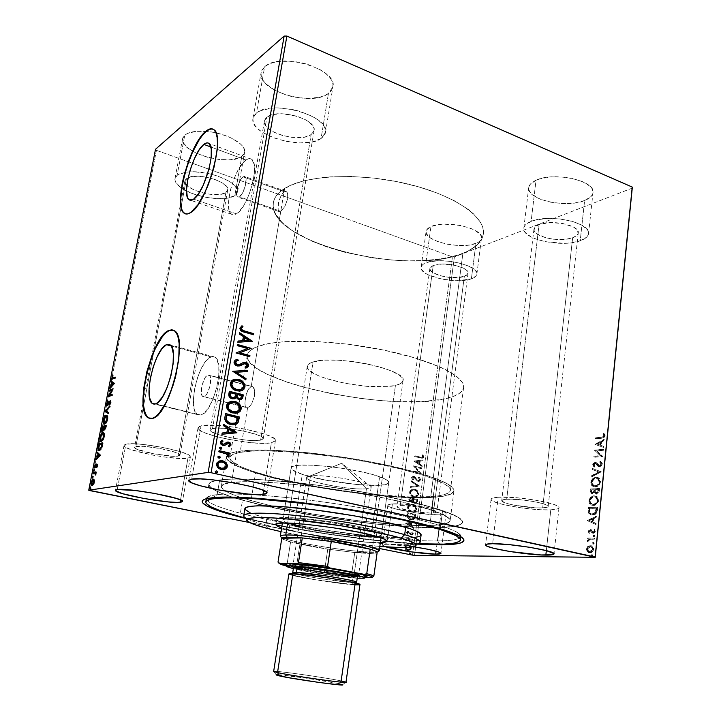 <?xml version="1.0" encoding="UTF-8"?>
<svg xmlns="http://www.w3.org/2000/svg" width="721" height="721" viewBox="0 0 721 721"><rect width="100%" height="100%" fill="white"/><g stroke="black" fill="none" stroke-linecap="round" stroke-linejoin="round"><path stroke-width="0.54" stroke-dasharray="3.6 2.7" d="M207.197 500.392C220.238 515.326 376.524 542.093 437.737 540.93L439.468 527.601C454.068 527.204 461.8 525.42 462.657 522.238C464.234 515.794 424.498 502.907 365.069 492.416C305.74 481.898 241.914 476.725 219.68 479.898L217.156 494.633L213.092 497.607L217.156 494.633L210.018 495.904C207.585 496.652 206.377 497.589 206.386 498.707L206.413 498.436C206.702 496.643 210.28 495.372 217.156 494.633L219.68 479.898C212.794 480.844 209.189 482.313 208.865 484.305C210.253 490.316 228.818 497.472 264.562 505.782C305.659 515.281 361.032 523.554 403.12 526.483C417.306 527.484 429.419 527.853 439.468 527.601L437.737 540.93L439.702 544.256L437.737 540.93C373.352 542.282 204.431 512.289 206.413 498.436M417.369 544.139C368.386 541.372 293.429 530.16 245.771 518.498L285.246 526.934L330.002 534.522L375.118 540.453L417.369 544.139M246.059 407.329L202.772 396.46C198.807 394.639 203.214 376.11 207.864 375.019L251.205 386.474L248.475 389.043L246.249 394.297L244.879 402.354L245.122 405.463L246.059 407.329L244.915 404.039L245.284 398.434L247.654 390.566L249.367 387.817L251.205 386.474L280.766 211.343L239.489 196.806L237.579 196.995C234.352 195.301 238.642 179.439 243.031 176.825L284.092 191.687L281.325 194.985L279.099 200.483L277.828 207.954L278.144 210.478L279.153 211.668L280.766 211.343L279.153 211.668L278.144 210.478L278.567 202.493L281.325 194.985L284.092 191.687L284.642 188.433C278.009 192.606 274.25 197.347 273.349 202.646C266.031 241.959 407.131 277.152 462.9 253.26L430.788 496.616C375.118 501.492 226.718 473.589 229.9 457.42C230.26 455.23 233.649 453.545 240.084 452.364L247.627 407.671L246.059 407.329M246.014 160.017C234.136 167.524 222.87 209.676 231.504 214.272L236.461 213.867L193.643 199.149L236.461 213.867C248.159 207.891 260.389 163.775 251.575 159.278C250.061 158.223 248.204 158.467 246.014 160.017L210.911 147.012L246.014 160.017L243.563 162.207L238.552 169.219L234.01 178.754L230.576 189.443L228.728 199.735L228.746 208.162L229.467 211.271L230.657 213.47L232.252 214.669L234.208 214.804L236.461 213.867L238.912 211.857L244.059 204.98L248.835 195.193L252.458 184.026L254.342 173.301L254.18 164.749L252.044 159.683L250.34 158.71L248.303 158.827L246.014 160.017M211.091 356.868C198.5 360.383 186.91 409.627 197.554 414.629L155.475 403.931L200.771 415.026C213.2 413.358 225.763 361.879 214.93 357.138L211.091 356.868L171.156 345.963L211.091 356.868L206.224 360.725L201.384 368.26L197.275 378.327L194.472 389.484L193.372 400.128L194.147 408.735L196.725 413.989L198.599 415.071L200.771 415.026L203.16 413.845L208.234 408.257L213.019 399.092L216.733 387.799L218.769 376.191L218.805 366.169L216.868 359.283L215.255 357.364L213.299 356.553L211.091 356.868M172.995 330.002L174.879 330.93L177.051 333.661L178.619 338.023L179.52 343.863L179.123 359.04L175.87 376.786L170.273 394.135L166.884 401.732L159.629 413.232L156.078 416.702L152.762 418.468L149.896 418.531L152.762 418.468C169.759 416.233 189.335 337.347 174.608 330.732L172.211 329.885M212.866 129.086L214.633 130.222L216.381 133.133L217.454 137.594L217.796 143.452L217.391 150.473L214.389 166.83L208.928 183.963L201.925 199.005L194.571 209.532L191.137 212.587L188.037 214.029L185.513 213.876L191.137 212.587C207.297 203.637 226.124 135.999 214.137 129.771L212.298 128.942M321.079 138.513C304.505 151.068 248.763 134.962 252.981 118.334L256.46 113.017L264.643 66.774L261.11 72.551C256.649 90.567 311.787 107.231 328.434 93.442L321.079 138.513L312.148 141.929L299.981 142.929L286.309 141.433L273.052 137.63L262.047 132.051L257.929 128.816L254.946 125.445L253.251 122.047L252.918 118.758L253.99 115.711L256.46 113.017L260.245 110.809L271.159 108.195L277.873 107.907L292.42 109.475L299.648 111.259L312.508 116.451L317.619 119.632L321.566 123.03L324.225 126.499L325.495 129.906L325.369 133.124L323.864 136.026L321.079 138.513L328.434 93.442L331.245 90.72L332.778 87.565L332.949 84.096L331.732 80.428L329.146 76.714L325.27 73.1L320.25 69.739L307.561 64.304L300.405 62.475L293.114 61.348L279.315 61.375L273.385 62.511L268.437 64.34L264.643 66.774L262.156 69.712L261.038 73.019L261.317 76.561L262.949 80.211L265.851 83.816L274.926 90.386L287.129 95.379L293.862 97.056L307.416 98.498L319.52 97.254L324.468 95.65L328.434 93.442L332.931 86.799C338.302 69.126 279.802 51.561 264.643 66.774L256.46 113.017C271.502 99.101 330.696 116.108 325.522 132.421L321.079 138.513M471.372 278.847C456.555 284.705 418.838 276.107 421.109 267.239C421.379 265.49 422.975 264.03 425.904 262.85L430.942 226.601C428.013 227.917 426.408 229.53 426.111 231.423C423.732 241.075 461.17 249.881 475.977 243.328L471.372 278.847L458.61 280.712L442.811 279.342L428.986 275.188L425.624 273.394L421.587 269.546L421.082 267.635L421.641 265.842L423.263 264.219L429.464 261.786L438.774 260.741L449.751 261.272L460.611 263.318L469.596 266.536L475.283 270.393L476.608 272.367L476.851 274.268L476.022 276.026L471.372 278.847L475.977 243.328L478.78 241.905L480.637 240.201L481.484 238.281L481.267 236.227L479.97 234.1L474.364 229.999L470.245 228.178L460.205 225.403L443.766 224.132L438.828 224.555L430.942 226.601L426.661 229.9L426.075 231.856L426.553 233.919L430.527 238.038L437.899 241.652L447.552 244.257L458.105 245.491L468.064 245.176L475.977 243.328C479.33 241.986 481.177 240.264 481.502 238.173C484.323 228.584 444.983 219.463 430.942 226.601L425.904 262.85C439.945 256.451 479.6 265.355 476.869 274.169C476.563 276.089 474.733 277.657 471.372 278.847M580.216 240.76C561.569 247.979 521.391 239.102 523.816 228.115C524.185 225.457 526.618 223.222 531.125 221.392L536.036 180.241C531.548 182.278 529.097 184.738 528.7 187.622C526.168 199.546 566.012 208.621 584.614 200.555L580.216 240.76L570.266 242.905L564.444 243.319L546.13 241.868L535.361 238.867L531.007 236.894L525.185 232.342L523.951 229.918L523.924 227.53L525.14 225.249L527.565 223.177L535.694 219.977L547.131 218.481L560.073 218.959L572.402 221.356L582.108 225.267L587.642 230.044L588.579 232.513L588.246 234.911L586.678 237.137L580.216 240.76L584.614 200.555L591.076 196.536L592.644 194.102L593.004 191.507L592.094 188.848L589.958 186.225L582.289 181.521L571.149 178.186L564.822 177.213L551.971 176.87L540.588 178.646L536.036 180.241L530.052 184.495L528.817 186.982L528.817 189.578L530.016 192.174L532.368 194.688L540.065 199.113L550.727 202.213L562.849 203.574L574.709 203.007L584.614 200.555C589.742 198.491 592.536 195.86 592.995 192.669C596.006 180.746 553.737 171.409 536.036 180.241L531.125 221.392C548.852 213.452 591.499 222.618 588.579 233.586C588.147 236.533 585.362 238.921 580.216 240.76M234.803 195.616C226.006 202.123 194.76 197.662 181.422 188.01C176.69 184.702 174.536 181.539 174.978 178.538L177.114 175.32L184.765 135.151L182.584 138.666C178.835 152.239 229.287 166.966 241.814 156.349L234.803 195.616L227.818 198.095L217.733 198.681L206.026 197.338L194.337 194.237L184.333 189.821L180.43 187.298L175.609 182.089L174.897 179.592L175.401 177.312L177.114 175.32L179.989 173.716L188.767 171.913L194.328 171.805L206.684 173.202L212.956 174.662L218.95 176.537L229.143 181.241L232.937 183.864L237.236 189.136L237.606 191.579L236.776 193.76L234.803 195.616L241.814 156.349L243.806 154.312L244.662 151.933L244.329 149.301L242.815 146.498L240.138 143.65L231.756 138.243L226.349 135.909L214.209 132.475L207.963 131.51L196.409 131.312L187.649 133.376L184.765 135.151L183.026 137.332L182.494 139.811L183.152 142.506L187.857 148.075L196.328 153.222L207.26 157.214L219.067 159.494L230.098 159.765L238.777 157.962L241.814 156.349L244.608 152.302C246.87 144.308 225.808 132.601 205.8 131.312C195.842 130.654 188.83 131.943 184.765 135.151L177.114 175.32L184.837 172.391L189.605 171.859C210.217 170.264 240.426 183.224 237.551 191.912L234.803 195.616M201.078 425.877L198.05 427.769C195.58 434.348 255.432 446.398 271.411 442.757L263.625 490.46L271.411 442.757L275.422 440.639C279.171 434.321 215.246 421.461 201.078 425.877L191.66 479.114L201.078 425.877L198.807 426.769L198.032 427.95L198.753 429.355L204.404 432.645L214.732 436.124L228.151 439.305L249.854 442.577L262.444 443.325L271.411 442.757L275.332 440.919L275.134 439.594L273.439 438.044L265.806 434.529L246.086 429.283L230.486 426.652L215.921 425.255L201.078 425.877M392.413 503.934C389.493 504.132 387.979 504.565 387.853 505.25C386.312 508.611 425.967 515.695 440.783 514.758L436.061 551.159L440.783 514.758C444.154 514.605 445.92 514.145 446.074 513.397C448.183 510.108 406.356 502.69 392.413 503.934L386.816 544.247L392.413 503.934L388.277 504.736L387.862 505.403L388.547 506.223L393.062 508.17L416.864 513.055L437.115 514.803L443.568 514.515L446.065 513.442L444.127 511.721L437.917 509.621L422.758 506.466L405.535 504.312L392.413 503.934M385.915 546.869L382.301 545.022C382.391 544.526 383.896 544.265 386.816 544.247L382.31 545.13L385.915 546.869M498.184 497.211C493.633 497.517 491.271 498.202 491.091 499.247C489.442 503.483 531.873 510.964 550.79 509.837L546.329 550.619L550.79 509.837C556.017 509.585 558.757 508.882 559 507.728C561.298 503.546 516.056 495.669 498.184 497.211L492.632 543.697L498.184 497.211L492.245 498.202L491.163 499.013L491.371 499.995L495.516 502.285L503.943 504.736L521.716 507.954L540.579 509.747L550.79 509.837L557.27 508.981L558.739 508.233L558.919 507.287L555.323 504.988L551.655 503.718L534.928 500.023L514.659 497.562L498.184 497.211M125.878 444.271L124.048 445.407C121.93 450.237 176.221 460.962 187.965 458.168L180.52 499.941L187.965 458.168L190.389 456.907C193.552 452.292 136.206 440.946 125.878 444.271L117.244 489.559L125.878 444.271L124.345 444.938L124.102 445.83L125.139 446.93L130.753 449.543L152.104 455.005L164.676 457.078L181.025 458.529L187.965 458.168L190.398 456.772L187.821 454.509L180.457 451.697L162.919 447.426L143.272 444.46L132.583 443.785L125.878 444.271M236.749 451.598C230.206 452.815 226.745 454.545 226.376 456.79C223.249 473.508 375.947 502.213 433.537 497.256L429.824 525.51C420.478 525.771 409.086 525.42 395.631 524.455C358.121 521.788 308.967 514.443 272.313 506.025C239.525 498.445 222.519 491.938 221.284 486.504C221.59 484.647 224.997 483.304 231.522 482.466L236.749 451.598L231.522 482.466L243.482 481.718L259.686 481.916L290.563 484.052L326.496 488.243L363.51 494.065L397.379 500.852L424.48 507.818L442.343 514.226L448.534 517.885L449.886 519.49L450.093 520.913L447.245 523.212L440.333 524.753L429.824 525.51L408.51 525.221L362.915 521.319L312.553 514.019L266.301 504.619L244.23 498.635L233.063 494.75L222.951 489.442L221.293 486.459L224.105 484.088L231.522 482.466C252.107 479.726 309.525 484.476 362.573 493.903C415.702 503.303 451.517 514.875 450.138 520.706C449.408 523.518 442.631 525.113 429.824 525.51L433.537 497.256C446.344 496.372 453.149 494.218 453.96 490.803C455.501 483.71 420.064 470.876 367.304 461.224C314.626 451.535 257.433 447.624 236.749 451.598L229.278 453.788L227.259 455.176L226.385 456.735L226.619 458.448L227.926 460.286L237.849 466.379L248.88 470.705L270.745 477.239L316.681 487.126L366.8 494.345L395.198 496.841L412.25 497.598L433.537 497.256L444.055 496.003L450.995 493.93L453.915 491.055L453.734 489.334L452.437 487.45L446.362 483.223L428.698 476.058L401.84 468.506L368.233 461.395L331.453 455.546L295.7 451.625L264.922 450.03L248.736 450.31L236.749 451.598M186.433 178.601L184.9 180.854C182.386 189.362 217.517 199.194 225.898 192.48L178.393 456.032C170.498 457.988 133.043 450.589 134.602 447.308L135.909 446.524L186.433 178.601L135.909 446.524C143.146 444.307 182.034 452.004 179.98 455.176L178.393 456.032L225.898 192.48L227.71 190.002C230.378 182.377 198.744 172.328 188.154 177.627L185.234 179.944L185.297 183.197L188.541 186.766L194.418 190.119L202.024 192.759L210.235 194.328L221.14 194.21L225.898 192.48L227.755 189.695L226.358 186.234L221.852 182.638L214.903 179.448L206.576 177.195L198.194 176.248L191.11 176.744L186.433 178.601M539.056 224.519C535.91 225.772 534.198 227.322 533.946 229.17C532.233 236.677 559.974 242.788 572.645 237.777L542.679 507.89C529.845 508.702 500.518 503.546 501.717 500.653C501.852 499.923 503.51 499.455 506.692 499.247L539.056 224.519L506.692 499.247C519.039 498.247 549.681 503.591 548.176 506.457C548.014 507.233 546.185 507.71 542.679 507.89L572.645 237.777C576.088 236.515 577.963 234.893 578.251 232.91C580.189 225.412 551.286 219.166 539.056 224.519L534.91 227.133L534.018 230.323L536.442 233.604L545.283 237.651L553.349 239.201L565.832 239.264L572.645 237.777L577.016 235.262L578.044 233.739L577.557 230.414L573.736 227.178L563.083 223.564L549.979 222.564L539.056 224.519M433.222 265.427L429.869 268.464C428.265 274.521 454.275 280.433 464.333 276.368L433.303 513.082C423.254 513.758 395.901 508.873 397.019 506.584L400.209 505.682L433.222 265.427L400.209 505.682C409.852 504.862 438.224 509.9 436.845 512.162L433.303 513.082L464.333 276.368L468.019 273.196C469.84 267.176 442.919 261.11 433.222 265.427L430.266 267.455L430.176 269.987L432.897 272.628L441.207 275.963L448.354 277.297L458.907 277.486L466.235 275.485L468.019 273.214L466.893 270.564L462.981 267.942L453.257 264.958L442.018 264.012L433.222 265.427M266.932 117.153L264.454 120.876C261.462 132.204 299.954 143.326 311.139 134.593L260.614 440.171C249.863 442.739 208.495 434.402 210.325 429.941L212.497 428.616L266.932 117.153L212.497 428.616C222.401 425.687 265.67 434.393 263.246 438.738L260.614 440.171L311.139 134.593L314.068 130.51C317.501 119.326 277.405 107.78 266.932 117.153L265.211 118.965L264.427 121.038L265.716 125.607L270.528 130.159L274.025 132.213L282.533 135.512L291.996 137.387L305.046 136.972L311.139 134.593L313.995 130.871L314.032 128.662L313.112 126.328L308.543 121.66L305.046 119.506L296.304 116L281.55 113.738L272.935 114.576L266.932 117.153M156.439 150.329L89.891 490.613L90.152 489.253L90.846 489.388L90.179 489.253L91.053 484.638L92.369 477.906L93.063 478.041L92.396 477.906L93.73 470.966L156.439 150.329L155.502 149.292L156.439 150.329L452.446 256.838L156.439 150.329M249.628 522.554L379.516 548.519L249.628 522.554M412.511 555.116L452.446 256.838L412.511 555.116M405.914 545.004L408.78 544.851L410.925 546.906L410.582 549.438L408.573 550.52L405.797 549.699L404.571 547.563L405.671 545.148L406.238 545.004L404.914 546.924L405.914 545.004L408.23 544.697C409.997 545.04 410.934 546.221 411.051 548.23L408.762 550.493L405.337 549.249L404.589 546.924L405.337 549.249L407.455 550.465L409.086 550.493L411.367 548.23C411.258 546.221 410.321 545.04 408.555 544.697L405.914 545.004M412.133 539.317L412.024 540.101L407.347 539.389L406.356 540.561L405.526 540.489L406.725 539.002L405.806 538.812L405.905 538.019L412.457 539.317L405.905 538.019L412.133 539.317L412.024 540.101L407.284 539.398L405.644 540.795L406.725 539.002L405.806 538.812L405.905 538.019L405.806 538.812L407.041 538.993L405.508 540.155L405.644 540.795L407.789 539.344L412.349 540.101L412.133 539.317M406.536 532.558L407.239 531.539L408.618 531.485L411.466 534.288L412.241 533.531L411.727 532.323L412.367 531.99L412.899 534.144L410.979 535.054L408.239 532.188L407.338 532.603L407.816 533.919L407.221 534.261L406.536 532.558L407.536 534.252L406.536 532.558L407.617 531.404L409.294 531.873L411.114 534.279L412.241 533.531L411.727 532.323L412.367 531.99L412.989 533.774L410.979 535.054L407.879 532.188L407.293 532.774L407.816 533.919L407.221 534.261L408.14 533.91L407.293 532.774L408.203 532.179L410.979 535.054L412.097 535.054L413.313 533.774L412.691 531.99L411.727 532.323L412.565 533.522L411.835 534.279L410.546 533.964L409.618 531.864L408.69 531.404L406.536 532.558M415.152 516.849L414.53 518.732L413.475 519.58L409.348 519.453L406.86 516.984L406.995 512.622L415.467 514.497L415.152 516.849L415.792 514.488L415.152 516.849L412.628 519.868L410.501 519.814L406.761 516.642L406.995 512.622L415.792 514.488L406.995 512.622L406.761 516.642L410.501 519.814L412.944 519.859L415.152 516.849M417.477 499.536L417.008 502.285L415.377 503.429L413.493 502.907L412.556 501.293L411.141 501.888L409.834 501.51L408.798 499.815L409.041 497.607L417.801 499.518L409.041 497.607L417.477 499.536L417.207 501.546L415.638 503.384L414.503 503.375L412.556 501.293L410.628 501.825L408.843 499.031L409.041 497.607L408.843 499.031L410.628 501.825L412.881 501.275L414.503 503.375L415.954 503.366L417.531 501.519L417.477 499.536M419.289 486.062L410.42 487.423L410.537 486.585L417.252 485.648L411.195 481.709L411.312 480.871L419.613 486.035L411.312 480.871L419.271 486.197L410.42 487.423L410.537 486.585L417.252 485.648L411.195 481.709L411.312 480.871L411.195 481.709L417.576 485.621L410.537 486.585L410.42 487.423L419.289 486.062M421.623 468.713L415.395 467.19L420.956 473.679L412.565 471.642L412.673 470.876L418.928 472.399L413.349 465.892L421.722 467.956L421.623 468.713L422.046 467.92L421.623 468.713L415.395 467.19L420.956 473.679L412.565 471.642L412.673 470.876L418.928 472.399L413.349 465.892L422.046 467.92L413.349 465.892L419.252 472.363L412.989 470.84L412.565 471.642L421.271 473.643L415.395 467.19L421.623 468.713M420.28 457.231L422.2 457.303L422.019 455.05L422.713 454.834L423.425 456.934L422.136 458.277L414.611 456.6L414.719 455.834L421.938 457.429L422.569 456.717L422.019 455.05L422.713 454.834L423.425 456.934L422.398 458.223L414.611 456.6L415.035 455.789L414.611 456.6L422.722 458.186L423.741 456.898L423.038 454.789L422.019 455.05L422.894 456.672L422.254 457.384L420.28 457.231M414.007 461.052L422.794 459.953L422.686 460.782L419.874 461.134L419.505 463.918L422.037 465.595L421.929 466.424L413.989 461.179L422.794 459.953L422.686 460.782L419.874 461.134L419.505 463.918L422.037 465.595L421.929 466.424L413.989 461.179L422.254 466.388L422.362 465.559L419.505 463.918L419.874 461.134L423.011 460.746L423.119 459.917L414.007 461.052M420.352 479.789L419.379 481.177L417.801 481.358L413.584 477.176L412.43 477.708L413.277 479.528L412.682 480.006L411.565 477.5L412.358 476.527L414.052 476.518L418.189 480.628L419.478 479.681L418.315 477.635L418.829 477.113L420.676 479.762L419.144 477.086L420.352 479.789L418.919 481.358L417.801 481.358L413.584 477.176L412.385 477.924L413.277 479.528L412.682 480.006L411.52 477.735L412.664 476.419L413.728 476.419L417.108 480.141L418.604 480.583L419.505 479.528L418.315 477.635L419.144 477.086L418.315 477.635L419.82 479.501L418.919 480.556L417.108 480.141L415.269 477.086L414.043 476.383L412.98 476.383L411.52 477.735L412.998 479.97L413.602 479.492L412.385 477.924L413.908 477.149L417.801 481.358L419.243 481.331L420.352 479.789M414.557 489.316L417.306 490.92L418.432 493.29L417.756 495.805L415.008 497.157L411.979 496.463L410.15 494.723L409.546 493.011L409.798 491.226L410.844 489.929L414.881 489.289L412.466 489.298L409.879 492.064L412.142 489.325L414.557 489.316C416.954 489.847 418.234 491.479 418.414 494.2L415.711 497.048L413.475 497.03C411.033 496.508 409.726 494.867 409.564 492.092L409.879 492.064C410.051 494.84 411.358 496.49 413.791 497.003L416.026 497.03L418.739 494.182C418.559 491.452 417.27 489.82 414.881 489.289L414.557 489.316M412.538 504.258L415.296 505.845L416.45 508.675L415.747 510.747L412.989 512.135L409.952 511.459L408.113 509.72L407.5 508.008L407.762 506.214L408.807 504.907L412.854 504.24L410.591 504.222L407.843 507.061L410.276 504.24L412.538 504.258C414.945 504.772 416.233 506.394 416.414 509.134L413.593 512.045L411.448 512.009C408.996 511.513 407.689 509.873 407.527 507.079L407.843 507.061C408.014 509.855 409.321 511.495 411.772 511.991L413.908 512.027L416.738 509.116C416.558 506.376 415.26 504.754 412.854 504.24L412.538 504.258M405.562 523.167L414.494 521.752L414.377 522.599L411.529 523.049L411.141 525.897L413.719 527.529L413.602 528.376L405.544 523.293L414.494 521.752L414.377 522.599L411.529 523.049L411.141 525.897L413.719 527.529L413.602 528.376L405.544 523.293L413.926 528.367L414.043 527.52L411.141 525.897L411.529 523.049L414.701 522.59L414.818 521.743L405.562 523.167M411.871 536.712L412.385 537.785L411.096 537.515L412.187 536.712L411.069 537.217L411.871 536.712L412.484 537.515L411.988 538.028L411.069 537.217L412.313 538.019L412.809 537.505L411.871 536.712M411.06 542.724L411.574 543.787L410.294 543.526L411.385 542.715L410.267 543.228L411.06 542.724L411.682 543.517L411.177 544.031L410.267 543.228L411.493 544.031L412.006 543.517L411.06 542.724M409.735 552.547L410.258 553.611L408.969 553.358L410.06 552.547L408.942 553.061L409.735 552.547L410.357 553.34L409.843 553.863L408.942 553.061L410.168 553.863L410.682 553.349L409.735 552.547M632.254 188.109L454.383 256.937L414.53 555.368L454.383 256.937L452.446 256.838L454.383 256.937L632.254 188.109M588.291 546.599L590.057 545.707L591.779 545.851L593.626 548.42L593.464 550.069L592.211 551.962L590.517 552.773L588.769 552.592L586.957 550.015L588.291 546.599L587.75 546.482L586.425 549.105L586.966 549.231L588.291 546.599L590.661 545.653L591.842 545.887L593.617 549.24C592.986 551.664 591.761 552.854 589.94 552.827L587.75 551.862L586.425 549.105L587.2 551.736L589.39 552.701C591.211 552.728 592.437 551.538 593.068 549.123L591.292 545.761L590.111 545.527L588.291 546.599M594.627 538.136L594.528 539.11L589.688 539.47L587.966 541.606L587.985 540.29L589.048 539.164L588.111 539.173L588.21 538.208L594.627 538.136L587.66 538.082L594.627 538.136L594.528 539.11L590.138 539.308L587.966 541.606L589.048 539.164L588.111 539.173L588.21 538.208L587.66 538.082L587.561 539.056L589.048 539.164L588.498 539.038L587.273 540.741L587.822 540.867L587.273 540.741L587.417 541.48L588.687 541.138L588.075 540.579L588.624 540.705L588.075 540.579L589.589 539.182L594.528 539.11L593.978 538.984L594.077 538.01L594.627 538.136M588.778 531.494L590.49 529.62L591.716 530.007L593.338 532.296L594.51 531.602L594.113 529.773L594.762 529.205L595.429 530.584L595.176 532.089L593.698 533.252L592.401 532.981L590.805 530.638L589.679 531.134L590.102 532.765L589.499 533.342L588.228 531.359L589.499 533.342L588.778 531.494L590.643 529.611L593.5 532.305L594.654 531.098L594.113 529.773L594.762 529.205L595.438 531.197L593.365 533.279L590.508 530.584L589.553 531.539L590.102 532.765L588.949 533.216L590.102 532.765L589.012 531.413L589.553 531.539L589.012 531.413L589.967 530.458L591.067 530.809L590.517 530.674L591.86 532.846L593.365 533.279L592.815 533.152L594.888 531.062L595.438 531.197L594.888 531.062L594.221 529.079L594.762 529.205L593.563 529.647L594.654 531.098L592.95 532.179L593.5 532.305L592.356 531.963L592.905 532.089L591.59 529.908L590.093 529.484L590.643 529.611L588.228 531.359L588.778 531.494M597.448 510.117L596.42 513.217L594.23 514.803L591.022 514.884L588.922 512.802L589.003 507.593L597.745 507.196L597.448 510.117L596.898 509.981L597.195 507.061L597.745 507.196L597.448 510.117C596.781 513.478 595.195 515.136 592.68 515.091L590.67 514.74L588.814 512.424L589.003 507.593L597.745 507.196L588.453 507.458L589.003 507.593L588.453 507.458L588.273 512.298L590.12 514.614L592.13 514.956C594.645 515.001 596.231 513.343 596.898 509.981L597.448 510.117M599.62 488.568L599.043 492.326L596.573 494.164L595.276 493.768L594.537 492.335L593.095 493.515L591.337 493.272L590.697 492.073L590.887 489.144L599.62 488.568L590.346 489.009L599.62 488.568L599.367 491.064L596.573 494.164L595.636 493.993L594.537 492.335L592.563 493.615L591.635 493.452L590.706 490.893L590.887 489.144L590.346 489.009L590.166 490.758L590.706 490.893L590.166 490.758L591.094 493.317L592.563 493.615L592.022 493.479L593.996 492.2L595.095 493.858L596.573 494.164L596.033 494.029L598.827 490.929L599.367 491.064L598.827 490.929L599.07 488.432L599.62 488.568M601.305 471.822L592.166 476.662L592.274 475.635L599.178 472.084L592.878 469.659L592.986 468.632L601.305 471.822L592.446 468.488L601.305 471.822L592.166 476.662L592.274 475.635L599.178 472.084L592.878 469.659L592.986 468.632L592.446 468.488L592.347 469.515L599.178 472.084L591.734 475.49L592.274 475.635L591.734 475.49L591.626 476.518L601.305 471.822M603.477 450.292L596.979 450.995L602.855 456.447L594.14 457.33L594.239 456.393L600.719 455.726L594.861 450.301L603.567 449.345L603.477 450.292L603.026 449.192L603.477 450.292L596.979 450.995L602.855 456.447L594.14 457.33L594.239 456.393L600.719 455.726L594.861 450.301L603.567 449.345L594.329 450.147L600.719 455.726L593.707 456.249L594.239 456.393L593.707 456.249L593.608 457.186L602.855 456.447L596.447 450.841L603.477 450.292M601.891 437.277L603.901 436.556L604.27 435.385L603.675 433.979L604.396 433.411L605.171 435.601L603.847 437.728L596.024 438.927L596.123 437.989L601.891 437.277L595.591 437.836L601.891 437.277L604.279 435.7L603.675 433.979L604.396 433.411L605.171 435.601C604.522 437.521 603.432 438.386 601.882 438.206L596.024 438.927L595.591 437.836L595.492 438.774L601.35 438.053C602.891 438.233 603.991 437.359 604.64 435.439L603.865 433.258L603.135 433.826L604.279 435.7L601.891 437.277M595.474 444.37L604.568 439.431L604.459 440.459L601.53 442.045L601.179 445.488L603.865 446.425L603.756 447.453L594.915 444.379L604.568 439.431L604.459 440.459L601.53 442.045L601.179 445.488L603.865 446.425L603.756 447.453L594.915 444.379L603.756 447.453L603.324 446.272L603.865 446.425L600.647 445.335L601.179 445.488L600.647 445.335L600.99 441.892L604.459 440.459L604.027 439.278L604.568 439.431L595.474 444.37M602.323 463.954L601.323 465.973L599.277 466.775L596.096 463.693L595.068 463.477L594.032 464.928L594.978 466.316L594.374 467.1L593.491 466.28L593.437 463.9L595.213 462.512L596.664 462.846L599.124 465.712L600.809 465.297L601.431 463.783L600.16 462.17L600.683 461.359L602.296 463.206L602.323 463.954L601.783 463.801L600.142 461.215L602.323 463.954L599.683 466.775L598.61 466.577L595.87 463.54L594.041 464.775L594.978 466.316L594.374 467.1L593.149 464.874L595.393 462.494L596.664 462.846L599.764 465.829L601.422 463.963L600.16 462.17L600.683 461.359L599.62 462.026L601.422 463.963L599.223 465.685L599.764 465.829L598.394 465.451L596.664 462.846L594.852 462.341L595.393 462.494L594.852 462.341L592.617 464.721L594.374 467.1L593.834 466.956L594.978 466.316L593.5 464.63L595.33 463.396L598.07 466.424L599.683 466.775L599.142 466.631L601.783 463.801L602.323 463.954M596.429 477.419L598.664 477.87L599.863 478.969L600.521 480.763L600.296 482.971L597.79 486.179L593.879 486.801L591.914 485.26L591.436 481.907L592.968 479.095L595.888 477.275C593.419 477.41 591.725 479.095 590.814 482.322L591.355 482.457C592.265 479.231 593.96 477.554 596.429 477.419L598.457 477.762L600.521 481.862C599.611 485.143 597.907 486.837 595.42 486.954L593.428 486.621L591.355 482.457L590.814 482.322L592.887 486.486L594.879 486.81C597.367 486.693 599.07 484.999 599.971 481.718L597.916 477.617L596.429 477.419M594.555 495.877L596.79 496.372L597.988 497.508L598.646 499.338L598.421 501.555L595.916 504.736L591.995 505.277L590.03 503.691L589.553 500.293L591.085 497.49L594.014 495.733C591.544 495.823 589.841 497.481 588.931 500.716L589.472 500.852C590.382 497.616 592.085 495.958 594.555 495.877L596.492 496.219L598.646 500.437C597.736 503.727 596.033 505.403 593.545 505.466L591.635 505.142L588.931 500.716L591.094 505.006L592.995 505.331C595.492 505.268 597.195 503.591 598.106 500.302L595.952 496.075L594.555 495.877M587.678 520.544L596.835 516.227L596.727 517.281L593.771 518.669L593.41 522.211L596.105 523.428L595.997 524.482L587.11 520.571L596.835 516.227L596.727 517.281L593.771 518.669L593.41 522.211L596.105 523.428L595.997 524.482L587.11 520.571L595.997 524.482L595.456 524.356L595.555 523.293L596.105 523.428L592.869 522.076L593.41 522.211L592.869 522.076L593.23 518.543L596.727 517.281L596.177 517.155L596.285 516.092L596.835 516.227L587.678 520.544M594.311 535.054L594.861 536.208L593.68 536.478L593.599 535.523L594.311 535.054L593.762 534.928L592.95 535.748L594.311 535.054L594.969 535.856L594.149 536.676L592.95 535.748L593.329 536.505L594.149 536.676L593.599 536.55L594.419 535.73L594.969 535.856L594.311 535.054M593.554 542.543L594.104 543.706L592.923 543.976L592.842 543.012L593.554 542.543L593.004 542.417L592.193 543.237L593.554 542.543L594.212 543.355L593.392 544.175L592.193 543.237L592.581 544.004L593.392 544.175L592.842 544.049L594.212 543.355L593.554 542.543M592.32 554.8L592.869 555.981L591.689 556.233L591.608 555.26L592.32 554.8L591.77 554.683L590.95 555.494L592.32 554.8L592.977 555.63L592.157 556.441L590.95 555.494L591.346 556.27L592.157 556.441L591.608 556.324L592.428 555.503L592.977 555.63L592.32 554.8M413.313 546.734L386.816 544.247C393.125 544.274 401.957 545.103 413.313 546.734M460.818 536.73C461.152 535.667 460.277 534.414 458.168 532.99C448.21 526.006 403.111 514.452 347.639 505.592C292.194 496.706 237.56 492.38 217.156 494.633C239.327 492.11 303.271 497.742 362.807 508.116C422.425 518.471 462.368 530.692 460.872 536.46C460.052 539.317 452.337 540.804 437.737 540.93C449.084 540.831 456.357 539.894 459.547 538.109M439.468 527.601L455.717 526.087L461.431 523.996L462.558 522.635L462.467 521.076L458.448 517.381L442.676 510.63L425.913 505.583L380.147 495.201L325.405 486.206L298.143 482.845L261.317 479.69L241.202 478.96L225.619 479.33L215.038 480.718L211.686 481.754L209.631 482.998L208.847 484.431L209.297 486.035L213.731 489.649L222.474 493.687L234.974 497.986L259.443 504.574L299.494 512.964L332.426 518.453L376.326 524.104L415.783 527.231L439.468 527.601M240.084 452.364L251.728 451.139L267.419 450.886L297.196 452.437L331.741 456.222L367.268 461.882L399.758 468.74L425.769 476.04L442.928 482.98L448.877 487.072L450.174 488.901L450.373 490.568L447.615 493.371L440.937 495.39L430.788 496.616L410.168 496.967L366.043 493.813L317.33 486.801L272.727 477.185L251.539 470.849L240.877 466.649L231.342 460.755L230.107 458.971L229.918 457.321L232.784 454.473L240.084 452.364C260.263 448.552 315.645 452.373 366.556 461.746C417.558 471.083 451.887 483.503 450.409 490.379C449.634 493.678 443.1 495.76 430.788 496.616L462.9 253.26C475.166 248.511 481.979 242.103 483.34 234.028C486.044 217.228 454.789 195.049 406.824 183.765C358.95 172.382 305.497 175.068 284.642 188.433L284.092 191.687L285.849 191.344L287.201 192.588L287.859 195.22L287.661 198.807L284.849 206.557L280.766 211.343L251.205 386.474L252.918 386.78L254.225 388.682L254.576 395.883L251.692 403.751L249.619 406.41L247.627 407.671L240.084 452.364M462.9 253.26L468.389 250.845L477.023 245.095L482.142 238.263L483.268 234.505L483.376 230.558L482.448 226.448L480.456 222.23L473.264 213.614L468.1 209.315L454.78 200.961L437.899 193.291L418.153 186.703L396.469 181.539L373.893 178.078L351.56 176.492L330.569 176.843L320.899 177.736L303.739 180.845L290.04 185.558L280.262 191.588L276.927 194.994L274.638 198.617L273.394 202.394L273.187 206.305L273.971 210.289L275.728 214.317L281.974 222.356L291.527 230.125L311.012 240.778L326.703 246.906L343.953 252.071L371.558 257.73L390.34 259.957L408.798 260.867L426.381 260.407L442.541 258.569L456.717 255.369L462.9 253.26C475.166 248.511 481.979 242.103 483.34 234.028C486.044 217.228 454.789 195.049 406.824 183.765C358.95 172.382 305.497 175.068 284.642 188.433L257.983 346.332C278.459 338.555 333.075 339.672 382.761 349.892C432.537 360.04 465.613 376.524 463.621 387.501C462.603 392.774 455.951 396.649 443.658 399.11L462.9 253.26L443.658 399.11C387.916 411.808 242.445 380.913 247.339 355.183C247.916 351.704 251.467 348.757 257.983 346.332L284.642 188.433C278.009 192.606 274.25 197.347 273.349 202.646C266.031 241.959 407.131 277.152 462.9 253.26L468.389 250.845L477.023 245.095L482.142 238.263L483.268 234.505L483.376 230.558L482.448 226.448L480.456 222.23L473.264 213.614L468.1 209.315L454.78 200.961L437.899 193.291L418.153 186.703L396.469 181.539L373.893 178.078L351.56 176.492L330.569 176.843L320.899 177.736L303.739 180.845L290.04 185.558L280.262 191.588L276.927 194.994L274.638 198.617L273.394 202.394L273.187 206.305L273.971 210.289L275.728 214.317L281.974 222.356L291.527 230.125L311.012 240.778L326.703 246.906L343.953 252.071L371.558 257.73L390.34 259.957L408.798 260.867L426.381 260.407L442.541 258.569L456.717 255.369L462.9 253.26M135.909 446.524L143.903 446.335L161.125 448.678L175.978 452.563L179.989 455.059L178.393 456.032L173.662 456.285L153.726 453.86L136.801 449.174L134.629 447.57L135.909 446.524M506.692 499.247L517.939 499.509L531.683 501.176L543.057 503.682L547.284 505.376L548.023 506.773L542.679 507.89L535.694 507.836L514.172 505.196L507.223 503.546L501.888 501.131L502.573 499.914L506.692 499.247M400.209 505.682L409.177 505.953L420.875 507.413L433.654 510.288L436.845 512.162L435.187 512.91L430.798 513.118L413.052 511.351L398.641 507.863L397.01 506.674L397.334 506.214L400.209 505.682M212.497 428.616L218.49 428.112L227.403 428.589L243.094 430.96L256.514 434.502L261.804 436.899L263.201 438.882L260.614 440.171L254.504 440.576L245.834 440.071L230.828 437.809L217.706 434.412L212.181 432.041L210.316 430.004L212.497 428.616M180.953 204.07L181.791 208.73L183.287 212.028M143.425 402.958L144.092 408.906M207.864 375.019L209.982 376.001L210.676 378.579L209.892 386.519L206.792 394.036L204.926 396.135L203.223 396.649L201.952 395.505L201.294 392.909L202.087 385.068L205.134 377.651L206.981 375.515L209.216 375.136C213.209 376.921 208.666 395.757 204.034 396.595L247.627 407.671L249.619 406.41L251.692 403.751L254.576 395.883L254.63 390.142L252.71 386.636L207.864 375.019M243.031 176.825L244.626 176.402L246.005 178.7L245.356 185.784L242.292 193.471L238.651 197.184L237.308 196.743L236.569 194.805L237.822 185.766L241.184 178.763L243.031 176.825L245.023 176.591C248.267 178.267 243.851 194.409 239.489 196.806L280.766 211.343L284.849 206.557L287.661 198.807L287.634 193.751L286.327 191.561L284.092 191.687L243.031 176.825M115.234 377.588L115.973 377.29L115.324 377.119L115.973 377.29L115.802 378.165L112.341 379.183L115.802 378.165L115.973 377.29L115.234 377.588M112.9 378.462L113.197 375.362L112.251 378.291L112.052 377.606L113.197 375.362L112.548 375.199L113.395 375.677L112.755 375.515L113.395 375.677L112.9 376.912L112.251 376.75L112.9 376.912L112.728 377.507L112.088 377.353L112.837 378.444M114.152 383.148L114.774 383.455L114.125 383.293L114.774 383.455L110.295 388.601L109.655 388.439L110.295 388.601L111.791 385.978L110.295 388.601L114.774 383.455L114.152 383.148M112.025 385.393L112.512 382.941L112.025 385.393M111.701 381.427L114.801 383.311L111.701 381.427M113.873 383.743L112.368 385.474L113.873 383.743M112.846 383.022L112.368 385.474L112.846 383.022M109.141 391.07L109.871 390.791L109.141 391.07M112.846 389.232L113.711 388.898L113.062 388.736L113.675 389.088L113.026 388.925L113.675 389.088L109.79 395.694L113.675 389.088L112.846 389.232M111.854 394.928L112.593 394.648L111.944 394.495L112.593 394.648L112.422 395.541L108.024 396.775L112.422 395.541L112.593 394.648L111.854 394.928M109.376 395.595L112.575 390.151L109.781 391.224L112.575 390.151L109.376 395.595M107.808 405.13L108.529 401.065L107.105 404.959L106.915 403.859L108.529 401.065L107.88 400.912L108.574 401.714L107.925 401.561L108.574 401.714L107.609 403.733L106.96 403.58L107.609 403.733L107.726 405.094M110.484 400.939L110.962 400.867L111.133 402.588L110.484 402.435L111.133 402.588L110.061 405.049L109.412 404.896L110.061 405.049L110.574 401.714L110.061 405.049L111.205 402.129L111.142 401.128L110.484 400.939M110.502 401.723L109.259 402.282L109.907 402.435L109.322 403.661L108.673 403.508L109.322 403.661L107.744 405.995L107.096 405.842L107.573 406.022L110.655 401.732M106.185 410.835L110.34 406.193L109.691 406.04L110.34 406.193L110.151 407.158L109.502 407.005L110.151 407.158L106.762 410.934L106.113 410.781L109.051 412.791L108.402 412.637L109.051 412.791L108.862 413.764L108.213 413.611L108.862 413.764L108.276 413.286L108.862 413.764L109.051 412.791L106.762 410.934L110.34 406.193L106.185 410.835M106.771 415.422L107.429 415.476L107.898 419.189L107.249 419.036L107.898 419.189C107.069 422.335 106.122 424.047 105.059 424.318L104.32 424.191L106.158 423.434L107.952 418.928L107.943 416.287L106.879 415.395M103.833 423.002L103.662 420.424L105.744 416.251L104.221 419.46L103.833 423.002M106.789 416.278L105.951 416.161L106.6 416.314L104.356 420.352L103.707 420.199L104.356 420.352L104.716 423.389L104.212 422.145L104.554 419.523L105.735 417.026L106.861 416.269M107.384 416.63L107.303 420.19L105.482 423.317L107.51 419.352L107.384 416.63M105.843 425.76L106.573 425.543L105.915 425.39L106.573 425.543L106.248 427.192L105.599 427.039L106.248 427.192L104.797 430.149L104.148 429.995L104.59 430.149L105.987 428.319L106.573 425.543L105.843 425.76M104.221 429.292L103.968 429.995L104.221 429.292M103.968 430.013L102.914 431.401L102.265 431.248L103.229 431.212L103.968 430.013M102.256 430.347L102.752 427.183L102.373 430.365M104.347 427.481L104.013 428.968L104.347 427.481M102.995 430.518L103.932 429.22L102.842 430.437L103.058 427.445L104.437 427.03L103.058 427.445L102.86 430.455M105.834 427.481L104.878 429.265L105.834 427.481M104.734 429.202L104.815 426.913L106.014 426.553L104.815 426.913L104.77 429.229M104.076 427.22L104.725 427.364L104.076 427.22M104.166 426.76L104.815 426.913L104.166 426.76M102.211 428.31L102.86 428.454L102.211 428.31M102.409 427.292L103.058 427.445L102.409 427.292M103.409 432.663L104.031 432.726L104.518 436.538L103.86 436.385L104.518 436.538C103.689 439.693 102.733 441.387 101.679 441.613L100.976 441.477L102.779 440.765L104.518 436.538L104.572 433.591L103.473 432.645M100.471 440.279L100.3 437.611L102.337 433.51L100.859 436.647L100.471 440.279M103.391 433.528L102.58 433.411L103.238 433.555L100.994 437.548L100.345 437.404L100.994 437.548L101.364 440.666L100.85 439.368L101.192 436.719L102.373 434.24L103.5 433.528M104.004 433.88L104.04 437.106L102.139 440.594L104.13 436.683L104.004 433.88M98.66 446.524L99.381 444.451L98.66 446.524M102.463 443.118L103.184 442.928L102.526 442.775L103.184 442.928L102.842 444.704L102.184 444.56L102.842 444.704L102.157 447.534L101.499 447.39L102.157 447.534L99.417 450.616L100.814 450.012L102.031 447.903L103.184 442.928L102.463 443.118M98.696 449.309L98.957 446.596L98.696 449.309M102.625 443.929L101.688 447.741L100.417 449.553L101.904 447.137L102.625 443.929L99.687 444.686L102.625 443.929M99.633 449.706L99.119 448.255L99.687 444.686L99.038 444.542L99.687 444.686L99.128 448.029L99.552 449.661M98.471 447.885L99.128 448.029L98.471 447.885M98.849 445.506L99.498 445.65L98.849 445.506M100.147 454.987L100.778 455.284L100.12 455.14L100.778 455.284L96.362 459.881L95.704 459.746L96.362 459.881L97.921 457.429L96.362 459.881L100.778 455.284L100.147 454.987M98.065 456.889L98.561 454.365L98.065 456.889M97.777 452.671L100.805 455.131L97.777 452.671M99.895 455.411L98.416 456.961L99.895 455.411M98.903 454.446L98.371 456.961L98.903 454.446M97.182 465.541L97.84 465.685L97.119 467.514L96.452 467.379L97.119 467.514L96.677 466.965L97.497 465.811L97.254 465L96.993 467.028L97.119 467.514L97.515 466.721L97.84 465.685L97.182 465.541M96.767 464.892L95.551 466.929L95.451 465.928L94.793 465.793L95.451 465.928L95.974 464.63L95.172 464.027L95.83 464.171L94.757 466.027L95.01 466.811L95.83 464.171L95.542 466.92L96.65 464.874L97.308 465.009L96.362 465.135L97.02 465.279L96.569 466.244L95.911 466.099L96.569 466.244L95.974 467.46L94.839 467.704L95.37 467.848L97.425 465.036M97.2 464.261L97.677 464.135L97.84 465.685L97.795 464.252L97.2 464.261M94.145 469.479L94.793 469.605L94.415 471.101L93.757 470.966L94.415 471.101L94.712 469.596L94.145 469.479L94.793 469.605L94.37 471.101L94.811 469.614M95.848 472.129L96.569 471.994L95.902 471.849L96.569 471.994L96.389 472.904L95.334 472.841L95.992 472.976L96.127 474.472L95.46 474.337L96.127 474.472L95.902 475.184L95.235 475.049L95.902 475.184L95.469 473.192L95.902 475.184L96.569 471.994L95.848 472.129M95.217 473.165L93.721 473.409L95.542 473.228M92.784 476.41L93.442 476.545L93.063 478.041L93.351 476.527L92.784 476.41L93.442 476.545L93.009 478.032L93.451 476.554M93.973 479.789L94.631 479.934L94.595 482.313L93.937 482.178L94.595 482.313L93.676 484.845L91.891 485.747L93.09 485.603L94.199 483.746L94.748 480.718L93.973 479.789M91.711 484.728L91.486 482.7L92.901 480.015L91.711 484.728M93.712 479.249L94.631 479.934L93.712 479.249M92.82 484.954L92.162 484.512L92.171 482.719L93.856 480.123M94.054 480.231L94.208 482.655L92.874 484.936L94.271 482.367L94.054 480.231M93.721 480.114L93.018 479.988L93.676 480.123L92.171 482.719L91.504 482.583L92.171 482.719L92.459 484.927M90.558 487.757L91.216 487.883L90.846 489.388L91.134 487.874L90.558 487.757L91.216 487.883L90.792 489.388L91.188 487.874M595.591 437.836L602.711 436.854L603.738 435.547L603.135 433.826L603.865 433.258L604.459 434.177L604.495 436.124L603.153 437.656L595.492 438.774L595.591 437.836M594.915 444.379L603.225 447.299L603.324 446.272L600.647 445.335L600.99 441.892L603.928 440.306L604.027 439.278L594.915 444.379M597.006 444.055L600.061 442.406L599.791 445.028L597.006 444.055L600.332 445.181L597.006 444.055L600.061 442.406L599.791 445.028L600.332 445.181L600.593 442.559L597.006 444.055M603.026 449.192L594.329 450.147L600.178 455.582L593.707 456.249L593.608 457.186L602.314 456.303L596.447 450.841L602.936 450.138L603.026 449.192M600.142 461.215L601.792 463.297L600.386 466.154L598.349 466.541L594.87 463.288L593.518 464.486L594.446 466.172L593.834 466.956L592.95 466.136L592.905 463.756L594.852 462.341L596.132 462.702L598.592 465.568L600.061 465.342L600.89 463.819L599.62 462.026L600.142 461.215M592.446 468.488L592.347 469.515L598.637 471.94L591.734 475.49L591.626 476.518L600.746 471.84L592.446 468.488M590.814 482.322L592.094 479.33L594.708 477.518L597.421 477.419L599.746 479.636L599.304 483.863L598.006 485.467L595.672 486.693L593.338 486.657L591.995 485.873L591.022 484.413L590.814 482.322M594.978 485.855L597.493 484.791L598.89 482.646L598.881 480.096L597.015 478.338L593.888 478.861L591.725 482.07L592.662 485.116L594.978 485.855L593.356 485.575L591.698 482.295L592.238 482.439L593.888 485.72L595.519 485.999C597.529 485.918 598.89 484.548 599.62 481.889L599.079 481.754C598.349 484.404 596.988 485.774 594.978 485.855M599.62 481.889L597.961 478.645L595.789 478.23L597.421 478.501L599.079 481.754L599.62 481.889L599.62 481.015L598.628 479.095L596.33 478.374C594.338 478.474 592.977 479.825 592.238 482.439L591.698 482.295C592.437 479.69 593.807 478.329 595.789 478.23L593.825 479.447L592.428 481.547L592.32 483.71L593.203 485.26L595.204 486.008L597.43 485.377L598.881 483.944L599.62 481.889M590.346 489.009L599.07 488.432L598.502 492.191L596.258 494.002L594.735 493.633L593.996 492.2L592.554 493.38L591.211 493.362L590.202 492.209L590.346 489.009M594.771 490.145L595.204 492.749L596.294 493.047L597.412 492.344L598.079 489.451L594.816 489.658L594.771 490.145L595.357 489.802L594.771 490.145L595.312 490.289L595.258 491.803L594.717 491.659L594.771 490.145M591.04 490.893L591.238 492.164L592.761 492.353L593.924 489.721L591.139 489.901L591.04 490.893L591.139 489.901L591.68 490.037L591.581 491.028L591.04 490.893L592.68 492.659L591.571 492.434L591.04 490.893M592.68 492.659L594.41 490.343L593.87 490.208L592.139 492.524L593.888 492.019L594.465 489.856L593.924 489.721L594.41 490.343L594.465 489.856L591.139 489.901L594.465 489.856L591.68 490.037L591.644 492.046L592.68 492.659M595.258 491.803L596.673 493.209L595.519 492.966L594.717 491.659L596.673 493.209L598.502 490.686L597.961 490.55L596.123 493.065L597.339 493.002L598.196 492.092L598.619 489.586L598.079 489.451L597.961 490.55L598.502 490.686L598.619 489.586L594.816 489.658L598.619 489.586L595.357 489.802L595.258 491.803M588.931 500.716L590.544 497.346L593.617 495.778L596.889 496.724L598.106 499.193L596.826 503.33L593.789 505.232L591.454 505.142L590.102 504.321L589.138 502.825L588.931 500.716M593.095 504.376L595.618 503.348L597.015 501.221L597.006 498.644L595.14 496.832L592.013 497.292L589.841 500.482L590.778 503.573L593.095 504.376L591.553 504.096L589.814 500.707L590.355 500.843L592.094 504.231L593.635 504.511C595.645 504.466 597.015 503.114 597.745 500.455L597.204 500.32C596.474 502.979 595.104 504.33 593.095 504.376M597.745 500.455L596.024 497.102L593.915 496.697L595.483 496.967L597.204 500.32L597.745 500.455L597.745 499.572L596.763 497.607L594.455 496.832C592.464 496.895 591.094 498.229 590.355 500.843L589.814 500.707C590.553 498.094 591.923 496.76 593.915 496.697L591.95 497.86L590.544 499.95L590.436 502.131L591.328 503.709L593.32 504.511L595.555 503.925L597.015 502.51L597.745 500.455M597.195 507.061L596.591 511.631L595.204 513.785L591.833 514.965L588.877 513.613L588.174 511.586L588.453 507.458L597.195 507.061M589.246 508.377L589.318 512.361L590.355 513.577L591.986 514.001L595.059 512.64L596.195 508.062L589.246 508.377L596.736 508.197L589.246 508.377L589.724 509.134L589.246 508.377M589.724 509.134L589.688 511.883L589.147 511.757L589.183 508.999L589.724 509.134L589.688 511.883L591.157 513.839L592.77 514.127L590.616 513.712L589.147 511.757L590.896 513.703L592.527 514.127L596.15 511.829L592.229 513.992L593.302 514.082L595.907 512.334L596.637 509.242L596.087 509.107L595.6 511.703L596.15 511.829L596.736 508.197L596.195 508.062L596.087 509.107L596.637 509.242L596.736 508.197L589.787 508.503L589.724 509.134M587.11 520.571L595.456 524.356L595.555 523.293L592.869 522.076L593.23 518.543L596.177 517.155L596.285 516.092L587.11 520.571M589.219 520.427L592.283 518.985L592.013 521.689L589.219 520.427L592.554 521.824L589.219 520.427L592.283 518.985L592.013 521.689L592.554 521.824L592.833 519.111L589.219 520.427M588.949 533.216L588.228 531.359L589.21 529.737L590.941 529.701L592.95 532.179L594.059 531.233L593.563 529.647L594.528 529.439L594.852 531.296L593.798 532.864L592.076 532.99L589.967 530.458L589.048 531.197L589.553 532.639L588.949 533.216M592.95 535.748L593.635 534.937L594.419 535.541L593.725 536.541L592.95 535.748M587.66 538.082L594.077 538.01L593.978 538.984L589.138 539.344L587.417 541.48L587.435 540.164L588.498 539.038L587.561 539.056L587.66 538.082M592.193 543.237L592.878 542.426L593.662 543.048L592.968 544.04L592.193 543.237M586.425 549.105L587.498 546.716L589.508 545.581L591.743 546.004L593.004 547.825L592.599 550.7L589.967 552.656L587.2 551.736L586.425 549.105M589.49 551.718L591.391 550.952L592.229 549.42L592.139 547.942L590.445 546.536L588.805 546.797L587.588 547.942L587.209 549.717L587.903 551.096L589.49 551.718L588.543 551.529L587.209 549.105L589.093 551.655L590.039 551.844L589.49 551.718L592.824 549.24L589.49 551.718M592.824 549.24L591.517 546.815L590.021 546.5L590.968 546.698L592.824 549.24L592.148 547.23L590.571 546.626L587.209 549.105L590.021 546.5L590.571 546.626L588.859 547.248L587.885 548.618L588.453 551.214L589.823 551.835L591.328 551.511L592.824 549.24M590.95 555.494L591.644 554.692L592.428 555.323L591.608 556.324L590.95 555.494M600.332 445.181L600.593 442.559L597.547 444.208L600.332 445.181M592.554 521.824L592.833 519.111L589.76 520.553L592.554 521.824M253.179 334.661L243.932 332.246C241.373 331.966 239.931 330.615 239.588 328.19L242.013 325.757L239.633 327.992L240.553 330.768L253.179 334.661M252.017 341.475L237.506 342.367L238.083 341.006L237.506 342.367L252.017 341.475M242.391 340.898L243.455 336.662L238.948 334.048L239.525 332.678L238.948 334.048L243.094 336.806L242.391 340.898M248.736 340.564L244.41 337.689L248.736 340.564M237.29 345.611L237.479 344.485L237.29 345.611M249.43 356.679L235.659 353.083L247.51 348.495L236.93 345.747L247.141 348.622L235.659 353.083L249.43 356.679M234.118 361.825L234.911 360.23L235.938 359.761L234.235 360.842L234.118 361.825M237.858 360.518L236.839 360.806L237.858 360.518M239.093 364.79L243.464 362.438L239.084 364.79M246.276 367.926L245.419 368.188L244.725 367.07L245.419 368.188L246.303 367.908M245.519 366.827L247.186 365.466L245.699 363.51L244.022 363.618L246.636 364.592L246.708 365.926L245.51 366.827M239.85 365.917L236.966 366.079C234.893 365.493 233.829 364.114 233.757 361.951L234.19 364.033L235.695 365.538L237.615 366.205L239.85 365.917M240.147 365.79L241.292 365.196M238.939 364.844L238.254 365.024M246.906 371.549L235.821 372.406L246.906 371.549M245.519 379.715L232.486 371.405L245.519 379.715M241.075 390.908L236.398 390.917C232.423 389.944 230.314 387.411 230.062 383.302L232.216 380.147L233.847 379.444L231.198 380.967L230.215 382.653L230.017 384.672L230.999 387.24L235.163 390.512L237.669 391.17L241.075 390.908M241.202 380.778L240.706 380.481M235.217 379.192L234.514 379.282M233.55 388.268L232.919 387.691M234.568 380.571L239.084 380.967L242.517 383.707L243.085 387.249L240.426 389.746L243.22 386.726C242.977 383.446 241.265 381.418 238.092 380.643L234.577 380.571M240.805 399.596L238.552 399.623L235.839 397.469L238.137 399.497L241.202 399.434M234.19 398.866L231.874 398.911C229.584 398.298 228.458 396.784 228.521 394.369L229.035 391.395L228.458 395.153L229.026 396.956L231.522 398.803L234.532 398.722M235.343 394.829L234.875 396.604L233.667 397.713L234.875 396.604L235.343 394.829M232.477 397.839L231.774 397.668M230.269 392.909L235.812 394.144L230.269 392.909M240.129 398.452L241.472 396.847L241.31 395.766L236.867 394.621L241.31 395.766L240.733 397.974L239.615 398.569M236.695 395.739L236.767 395.207M236.993 413.124L232.595 413.088C228.593 412.151 226.475 409.627 226.223 405.49L228.557 402.201L230.341 401.48M237.434 402.832L236.93 402.534M231.414 401.3L228.359 402.318L226.628 404.211L226.178 406.869L227.16 409.447L229.395 411.682L231.973 412.908L235.154 413.394L237.642 412.908M229.729 410.456L229.098 409.879M227.899 408.014L227.728 407.482M236.389 411.952L239.453 408.798C239.219 405.499 237.497 403.472 234.307 402.724L231.008 402.624L233.298 402.525L236.263 403.481L238.39 405.247L239.48 407.689L238.516 410.673L236.272 411.979M233.811 412.124L233.316 412.042M224.943 417.053L225.547 413.557L224.943 417.053M234.875 424.678L230.432 424.579C226.367 423.759 224.411 421.28 224.582 417.144L224.781 420.487L226.926 423.02L230.918 424.687L234.875 424.678M234.172 423.506L236.812 421.803L237.894 417.829L226.43 415.161L237.533 417.91L236.209 422.227L233.388 423.651M232.225 423.678L231.702 423.624M226.097 417.189L226.214 416.414M236.479 432.825L221.608 434.339L222.185 432.997L221.608 434.339L236.479 432.825M226.619 432.6L227.71 428.283L223.104 425.723L223.321 424.462L223.104 425.723L227.349 428.364L226.619 432.6M233.126 431.96L228.701 429.211L233.126 431.96M227.466 443.37L229.341 444.307L229.206 445.272L228.061 446.065L228.827 446.957L228.061 446.065L229.756 444.758L228.566 443.307L227.674 443.343M224.195 445.506L222.6 445.506L220.04 442.343L221.464 440.441L220.13 441.973L220.374 443.992L222.086 445.353L224.195 445.506M223.708 444.298L226.908 442.153L223.285 444.379M223.014 444.37L222.465 444.235M220.833 449.147L219.076 447.93L220.049 447.182L219.256 447.534L219.346 448.75L220.833 449.147M228.936 454.113L227.394 453.906L228.936 454.113M228.431 456.934L227.241 456.321L227.872 455.78L225.934 453.608L218.58 451.878L218.787 450.706L218.58 451.878L226.565 454.23L227.512 455.501L227.241 456.321L228.431 456.934M219.256 458.15L217.517 456.925L218.517 456.177L217.706 456.528L217.796 457.745L219.256 458.15M223.474 469.578L220.905 469.497C217.958 468.866 216.426 467.028 216.3 463.982L218.373 461.269L220.085 460.746L216.877 462.503L216.462 465.991L219.112 468.839L223.474 469.578M217.535 464.648L217.661 463.9M223.186 468.371L225.754 466.099C225.574 463.846 224.375 462.494 222.176 462.044L220.374 461.945L223.528 462.522L225.772 465.342L225.087 467.406L222.987 468.407M216.679 472.886L214.975 471.651L216.012 470.894L215.155 471.255L215.246 472.48L216.679 472.886M415.035 455.789L422.082 457.42L422.894 456.672L422.344 455.014L423.038 454.789L423.759 456.754L423.308 457.844L421.893 458.232L414.935 456.555L415.035 455.789M414.314 461.143L422.254 466.388L422.362 465.559L419.82 463.882L420.199 461.098L423.011 460.746L423.119 459.917L414.314 461.143M416.341 461.575L419.298 461.206L419.009 463.342L416.026 461.611L419.009 463.342L416.341 461.575L419.298 461.206L419.009 463.342L419.298 461.206L416.341 461.575M422.046 467.92L413.665 465.856L419.252 472.363L412.989 470.84L412.89 471.606L421.271 473.643L415.72 467.154L421.938 468.677L422.046 467.92M419.144 477.086L420.694 479.555L420.343 480.61L418.928 481.385L417.017 480.772L414.196 477.248L412.754 477.681L413.602 479.492L412.998 479.97L411.826 478.041L412.682 476.5L414.377 476.491L417.423 480.105L418.802 480.583L419.82 479.501L418.64 477.608L419.144 477.086M411.637 480.835L411.52 481.673L417.576 485.621L410.853 486.558L410.745 487.396L419.595 486.161L411.637 480.835M409.879 492.064L411.502 489.685L414.881 489.289L418.144 491.587L418.649 494.624L416.81 496.751L413.412 496.904L410.465 494.696L409.879 492.064M413.899 496.228L416.882 495.715L417.892 493.218L415.945 490.514L413.539 489.947L411.502 490.812L410.718 492.668L411.664 494.957L413.899 496.228C411.961 495.823 410.916 494.507 410.745 492.299L410.429 492.326C410.591 494.534 411.637 495.841 413.575 496.255L415.431 496.264L417.558 493.975L415.756 496.246L413.899 496.228M417.558 493.975C417.405 491.794 416.368 490.505 414.449 490.091L414.773 490.064C416.684 490.478 417.72 491.776 417.883 493.948L416.648 491.362L414.449 490.091L412.547 490.082L410.429 492.326L412.863 490.055L414.773 490.064L413.214 489.974L411.394 490.65L410.501 491.965L410.61 493.777L411.619 495.255L414.809 496.363L416.558 495.733L417.558 493.975M409.357 497.58L417.801 499.518L417.207 502.483L415.044 503.393L413.575 502.672L412.881 501.275L411.466 501.87L410.159 501.492L409.14 499.995L409.357 497.58M413.647 499.761L414.034 502.059L416.17 502.321L416.837 500.095L413.376 499.392L413.259 501.041L413.647 499.761M410.015 499.356L410.195 500.491L411.421 501.077L412.475 500.59L412.836 499.175L410.123 498.553L410.015 499.356L409.798 498.581L410.745 501.059L410.015 499.356M410.745 501.059L412.782 499.572L411.79 501.041L410.745 501.059L411.934 500.852L412.836 499.175L412.457 499.59L409.798 498.581L412.836 499.175L409.798 498.581L409.762 500.293L410.745 501.059M413.259 501.041L414.926 502.582L413.584 501.023L413.917 502.267L415.296 502.6L416.711 500.978L415.62 502.582L414.602 502.6L416.08 502.077L416.837 500.095L416.396 500.996L416.513 500.113L413.376 499.392L416.837 500.095L413.376 499.392L413.259 501.041M407.843 507.061L409.816 504.484L413.232 504.34L416.143 506.512L416.648 509.558L414.8 511.712L411.385 511.892L408.428 509.711L407.843 507.061M411.871 511.216L414.863 510.666L415.882 508.161L413.926 505.457L411.511 504.907L409.465 505.791L408.681 507.665L409.627 509.954L411.871 511.216C409.934 510.819 408.879 509.513 408.708 507.296L408.392 507.314C408.555 509.531 409.609 510.838 411.547 511.234L413.331 511.252L415.548 508.909L413.647 511.234L411.871 511.216M415.548 508.909C415.395 506.728 414.35 505.43 412.43 505.033L412.745 505.015C414.674 505.412 415.711 506.71 415.873 508.9L414.638 506.295L412.43 505.033L410.619 505.015L408.392 507.314L410.943 504.988L412.745 505.015L411.502 504.916L409.663 505.403L408.591 506.611L408.392 508.053L409.312 509.972L412.791 511.333L414.539 510.684L415.548 508.909M415.792 514.488L414.981 518.507L413.079 519.823L409.222 519.228L407.086 516.624L407.311 512.613L415.792 514.488M408.077 513.586L407.942 516.389L409.104 518.21L411.835 519.138L414.079 518.156L414.818 515.073L408.077 513.586L414.818 515.073L408.077 513.586L407.689 514.109L408.077 513.586M407.689 514.109L407.626 516.407L408.014 514.091L407.626 516.407L410.934 519.021L407.942 516.389L408.059 517.453L409.276 518.543L412.304 519.084L414.215 517.939L412.619 519.066L410.61 519.039L413.241 518.678L414.386 515.921L414.215 517.939L414.818 515.073L414.386 515.921L414.494 515.082L407.762 513.595L407.689 514.109M405.86 523.284L413.926 528.367L414.043 527.52L411.466 525.888L411.844 523.04L414.701 522.59L414.818 521.743L405.86 523.284M407.933 523.662L410.934 523.185L410.637 525.366L407.608 523.671L410.637 525.366L407.933 523.662L410.934 523.185L410.637 525.366L410.934 523.185L407.933 523.662M407.536 534.252L406.86 532.558L407.87 531.413L409.51 531.774L411.285 534.225L412.511 533.729L412.051 532.314L412.691 531.99L413.268 533.026L412.818 534.703L411.294 535.045L408.266 532.17L407.608 532.846L408.14 533.91L407.536 534.252M411.394 537.217L412.313 536.739L412.772 537.65L411.889 537.974L411.394 537.217M406.229 538.019L412.457 539.317L412.349 540.101L407.888 539.353L405.959 540.795L405.986 539.705L407.041 538.993L406.121 538.803L406.229 538.019M410.582 543.228L411.502 542.751L411.97 543.661L411.087 543.995L410.582 543.228M404.914 546.924L406.238 545.004L408.825 544.761L410.889 546.221L411.303 548.564L409.988 550.195L407.482 550.393L405.463 549.014L404.914 546.924M407.888 549.681L409.546 549.51L410.628 547.825L409.979 546.293L408.032 545.418L405.815 546.59L406.347 548.852L407.888 549.681L405.355 547.077L407.563 549.681L408.618 549.699L410.61 548.077L408.933 549.699L407.888 549.681M410.285 548.077L408.447 545.482L410.61 548.077L409.654 546.293L408.131 545.482L407.068 545.455L405.355 547.077L407.383 545.455L408.447 545.482L406.455 545.653L405.409 546.824L405.725 548.492L407.563 549.681L409.222 549.51L410.285 548.077M409.258 553.061L410.06 552.547L410.682 553.349L409.889 553.863L409.258 553.061M418.685 463.378L418.973 461.251L416.026 461.611L418.685 463.378M410.312 525.384L410.61 523.194L407.608 523.671L410.312 525.384M248.042 521.643L245.176 517.687C248.385 519.787 255.27 522.22 265.815 524.978L267.797 528.52L265.815 524.978C251.223 521.148 243.851 518.057 243.698 515.695M294.348 525.239C286.688 523.158 282.848 521.49 282.839 520.229C280.55 515.371 346.846 522.905 371.973 530.548L379.616 476.761C354.984 467.433 289.22 461.061 291.14 467.92C291.068 469.732 294.79 471.885 302.315 474.364L324.973 479.979L356.535 484.512L378.687 485.323L385.546 484.494L388.646 482.881L388.412 481.412L386.267 479.681L376.542 475.743L365.15 472.652L346.431 468.938L331.471 466.793L313.067 465.198L299.188 465.243L293.068 466.334L291.302 467.487L292.185 469.75L302.315 474.364L294.348 525.239L286.913 522.914L283.173 520.959L282.974 519.94L284.687 519.219L293.672 518.778L308.994 519.751L328.235 522.022L365.331 528.808L378.786 532.882L381.003 534.18L381.31 535.216L378.273 536.19L371.423 536.442L344.764 534.324L317.33 530.196L294.348 525.239L302.315 474.364C328.226 483.277 389.106 489.226 388.772 482.511C388.925 480.934 385.87 479.023 379.616 476.761L371.973 530.548C378.363 532.404 381.508 533.882 381.418 534.964C381.274 535.703 379.588 536.163 376.371 536.361M364.15 536.154C345.927 535.081 316.735 530.719 299.008 526.42M380.346 542.634C363.123 543.4 312.626 536.406 288.968 530.043L289.779 524.924C319.547 533.243 388.186 541.083 387.601 535.829C387.709 534.622 384.212 532.972 377.119 530.899L376.353 536.352L377.119 530.899C348.955 522.283 273.989 513.767 276.666 519.246C276.702 520.679 281.064 522.572 289.779 524.924L288.968 530.043L281.623 527.88L305.199 533.72L345.53 540.146L364.249 542.048L380.346 542.634M431.482 510.026L435.628 478.501C409.834 468.641 354.867 457.429 307.002 452.662C259.046 447.849 227.106 450.111 226.376 456.79C226.421 461.449 236.164 466.829 255.595 472.913L251.016 500.635C231.387 495.084 221.482 490.37 221.284 486.504C221.816 480.979 253.738 479.952 301.919 485.206C350.009 490.424 405.4 501.176 431.482 510.026L407.23 503.177L375.235 496.237L338.816 490.019L302.054 485.224L269.113 482.376L243.419 481.718L227.196 483.187L224.078 484.097L221.293 486.468L222.969 489.46L233.108 494.768L244.293 498.653L266.382 504.637L312.644 514.037L363.005 521.328L408.582 525.221L423.452 525.6L440.369 524.744L447.263 523.203L449.219 522.148L450.102 520.895L449.877 519.471L445.993 516.119L442.306 514.208L431.482 510.026C444.271 514.397 450.49 517.957 450.138 520.706C447.371 525.546 429.202 526.799 395.631 524.455C358.121 521.788 308.967 514.443 272.313 506.025L251.016 500.635L255.595 472.913C317.177 492.984 452.238 506.394 453.96 490.803C454.383 487.468 448.273 483.367 435.628 478.501L431.482 510.026M440.261 528.718L442.604 510.612C414.097 500.807 352.371 488.748 298.629 482.899C244.789 477.005 209.414 478.203 208.865 484.305C209.135 488.676 220.356 493.975 242.517 500.194L239.796 516.533L242.517 500.194L264.562 505.782C305.659 515.281 361.032 523.554 403.12 526.483C439.729 528.998 459.574 527.583 462.657 522.238C463.053 519.246 456.375 515.371 442.604 510.612L440.261 528.718M244.87 508.638C244.996 511.135 252.341 514.352 266.905 518.282L265.815 524.978L266.905 518.282C314.635 531.602 421.001 543.634 421.109 534.973M420.172 542.075C420.127 550.231 313.671 537.947 265.815 524.978C309.606 536.766 404.003 548.546 418.171 543.535L414.278 546.482M281.019 531.656L329.542 540.453L379.814 546.419C350.595 544.094 309.642 537.974 281.019 531.656M417.892 543.742C369.467 541.282 292.411 529.764 245.383 517.966L286.507 526.853L330.173 534.243L374.181 540.02L417.892 543.742M232.162 497.102L217.643 491.65L210.974 487.793L209.315 486.053L208.847 484.449L209.622 483.016L211.659 481.763L219.635 479.907L232.739 479.014L261.218 479.681L311.49 484.395L353.11 490.379L392.711 497.724L434.808 508.125L449.165 512.992L458.421 517.363L462.458 521.058L462.567 522.626L461.449 523.987L455.753 526.078L445.866 527.303L415.864 527.24L376.425 524.113L321.431 516.741L268.906 506.764L234.496 497.832M250.052 512.748L261.741 516.831L278.793 521.238L307.29 527.024L330.939 530.926L362.411 535.045L383.878 537.028L401.714 537.866L414.422 537.451M419.37 536.451L421.118 534.883M435.628 478.501L446.317 483.205L449.949 485.386L453.734 489.325L453.915 491.037L452.995 492.569L451.022 493.912L444.091 495.994L433.591 497.256L412.322 497.598L395.279 496.841L366.89 494.354L316.771 487.144L270.826 477.257L248.943 470.732L237.894 466.397L227.944 460.304L226.628 458.466L226.385 456.754L227.25 455.185L229.251 453.797L232.405 452.599L248.673 450.31L274.322 450.292L307.137 452.671L343.701 457.294L379.877 463.648L411.61 470.993L435.628 478.501M289.779 524.924L315.564 530.485L351.226 535.667L379.228 537.496L385.627 536.956L387.592 535.604L384.735 533.531L380.165 531.828L360.572 526.907L339.14 522.977L311.121 519.21L292.438 517.723L278.676 518.129L276.801 518.949L278.018 520.778L289.779 524.924M354.867 575.746L354.119 574.52C358.031 574.673 359.428 574.412 358.292 573.745C355.309 571.393 309.525 564.074 296.863 563.957L293.609 564.074C286.201 565.21 337.734 574.051 354.119 574.52L354.867 575.746C342.745 575.331 307.903 570.113 296.25 566.976C292.365 565.958 291.086 565.3 292.393 564.985L295.736 564.867L296.863 563.957L310.49 475.959L306.614 477.491C304.767 481.817 351.298 490.496 366.484 488.757L354.119 574.52C339.014 574.078 291.626 566.219 293.105 564.354L296.863 563.957C310.76 564.092 361.014 572.411 358.697 574.15L354.119 574.52L366.484 488.757C347.738 490.893 291.608 478.537 309.769 476.058L341.736 463.279L366.484 488.757L341.736 463.279L310.49 475.959C321.647 474.256 359.617 480.069 368.575 484.845C372.586 486.909 371.892 488.207 366.484 488.757C369.449 488.487 371.009 487.946 371.171 487.135C373.793 482.926 324.522 473.778 310.49 475.959L296.863 563.957L295.736 564.867L329.785 568.806L348.207 572.068L359.572 575.25L357.652 575.791L351.01 575.502L321.908 571.87L295.998 566.913L291.996 565.111L295.736 564.867C308.795 565.012 356.147 572.573 359.193 574.97C360.356 575.646 358.932 575.908 354.921 575.746M379.183 550.898C378.994 551.673 376.551 552.052 371.865 552.025L378.201 551.565L376.227 553.043L370.143 553.467L371.865 552.025L395.441 385.411C400.137 384.293 402.678 382.689 403.057 380.589C407.87 369.756 334.039 354.236 313.058 361.987L287.643 523.049L313.058 361.987L325.414 360.176L338.086 360.221L352.407 361.491L367.007 363.889L380.463 367.178L391.503 371.018L399.146 375.046L402.039 377.651L403.075 380.075L402.264 382.22L399.668 384.014L395.441 385.411L386.447 386.636L366.466 386.312L344.124 383.175L324.117 377.903L317.772 375.434L310.796 371.585L308.137 369.062L307.488 365.574L309.363 363.591L313.058 361.987C309.498 363.096 307.57 364.52 307.281 366.268C304.082 377.38 371.937 391.8 395.441 385.411L371.865 552.025C348.549 552.214 278.225 540.119 280.316 536.127M282.506 539.038L281.794 538.254C281.974 539.146 284.903 540.362 290.59 541.895L286.94 565.165L288.887 566.598L322.161 572.672L324.351 572.014L351.433 575.574L354.768 552.52L351.433 575.574L324.351 572.014L327.776 549.132L290.59 541.895L286.94 565.165L288.887 566.598L322.161 572.672L324.351 572.014L327.776 549.132L354.768 552.52L327.776 549.132C312.391 546.779 299.999 544.364 290.59 541.895L306.93 545.554L327.776 549.132L290.59 541.895L282.506 539.038L281.055 537.046C287.418 541.832 350.487 552.169 371.865 552.025L370.143 553.467L354.768 552.52L377.02 552.683L373.667 576.53L372.243 577.539L373.667 576.53L377.02 552.683L354.768 552.52L366.98 553.395L376.236 553.043M257.983 346.332L250.511 350.289L248.394 352.569L247.366 355.02L247.393 357.598L248.439 360.293L250.484 363.069L257.352 368.737L267.563 374.415L288.058 382.527L304.406 387.447L331.606 393.738L360.365 398.407L379.489 400.47L397.938 401.615L423.128 401.498L443.658 399.11L453.833 396.271L460.62 392.467L462.603 390.241L463.576 387.817L463.504 385.203L462.35 382.427L456.772 376.506L446.84 370.261L440.297 367.106L415.098 357.94L383.455 350.027L348.703 344.296L314.753 341.394L285.318 341.583L269.69 343.367L257.983 346.332M351.433 575.574L352.479 576.665L365.259 577.233L352.479 576.665L322.161 572.672L352.479 576.665L351.433 575.574M278.297 562.434L286.94 565.165C281.208 563.795 278.234 562.768 278.018 562.083M345.9 682.165L342.592 684.716L338.248 683.535L341.141 680.921L354.957 584.821L359.932 584.587M364.105 576.881L360.716 576.827L358.968 578.305L360.716 576.827L365.935 576.719L363.943 578.224M293.546 567.346C292.104 569.085 338.275 576.71 352.957 577.206L352.19 582.514L356.625 582.271L352.19 582.514L353.452 584.551C359.509 585.019 362.699 584.136 341.249 580.198C318.565 576.169 298.088 573.979 294.492 573.97L290.77 574.114L292.221 575.043L314.338 579.549L344.863 583.803L356.219 584.641L358.103 584.208L346.756 581.234L328.397 578.044L294.492 573.97C288.589 573.574 287.607 574.763 308.408 578.53C329.903 582.307 349.18 584.425 353.452 584.551L352.19 582.514L320.764 578.702C302.333 575.664 292.978 573.664 292.708 572.717C291.293 574.304 337.518 581.883 352.19 582.514L352.957 577.206L357.4 576.89M345.981 682.264L341.141 680.921C324.874 677.425 272.619 670.07 273.656 671.458M288.878 573.97C287.364 575.682 338.582 584.055 354.957 584.821L313.824 579.558L293.249 575.574L288.995 573.844M338.248 683.535C323.819 680.345 277.387 673.793 276.179 674.784L273.764 671.386C275.179 670.413 325.414 677.542 341.141 680.921L338.248 683.535L306.092 678.119L277.774 674.73M286.904 566.715L285.435 564.687L293.835 567.148C309.039 570.662 341.61 575.529 357.183 576.611L321.151 572.159L300.008 568.454L286.904 565.3M357.21 578.215L328.479 574.925L293.339 568.662C307.606 572.132 342.556 577.359 357.21 578.215M295.006 568.166L321.863 573.528L352.957 577.206M210.018 495.904L205.818 498.86M246.312 407.518L202.772 396.46M278.829 211.496L237.579 196.995M231.504 214.272L190.668 200.285M197.554 414.629L154.6 404.111M252.981 118.334L261.11 72.551M421.109 267.239L426.111 231.423M523.816 228.115L528.7 187.622M174.978 178.538L182.584 138.666M198.05 427.769L188.713 480.384M387.853 505.25L382.301 545.022M491.091 499.247L485.584 544.887M124.048 445.407L115.486 490.298M247.339 355.183L229.9 457.42M226.376 456.79L221.284 486.504L226.376 456.79M208.865 484.305L208.261 487.784L208.865 484.305M184.9 180.854L134.602 447.308M533.946 229.17L501.717 500.653M429.869 268.464L397.019 506.584M264.454 120.876L210.325 429.941M314.068 130.51L263.246 438.738M468.019 273.196L436.845 512.162M578.251 232.91L548.176 506.457M227.71 190.002L179.98 455.176M453.96 490.803L450.138 520.706L453.96 490.803M463.621 387.501L450.409 490.379M190.389 456.907L182.458 501.474M559 507.728L554.025 553.89M446.074 513.397L440.928 553.386M275.422 440.639L266.905 493.02M237.551 191.912L244.608 152.302M588.579 233.586L592.995 192.669M476.869 274.169L481.502 238.173M325.522 132.421L332.931 86.799M214.93 357.138L170.048 344.863M251.575 159.278L208.991 143.452M286.327 191.561L245.023 176.591M252.71 386.636L209.216 375.136M111.989 379.21L112.476 379.336M110.304 400.705L110.962 400.867M106.978 405.869L107.429 405.977M106.78 415.323L107.429 415.476M104.058 430.013L104.509 430.113M103.373 432.573L104.031 432.726M94.793 467.713L95.289 467.812M97.02 463.991L97.677 464.135M93.739 470.966L94.334 471.083M92.387 477.906L92.982 478.023M93.577 479.132L94.235 479.267M90.179 489.253L90.765 489.37M599.151 465.721L598.61 465.577M596.339 462.648L595.798 462.503M595.87 463.54L595.33 463.396M598.61 466.577L598.07 466.424M593.428 486.621L592.887 486.486M598.457 477.762L597.916 477.617M593.888 485.72L593.356 485.575M597.961 478.645L597.421 478.501M591.635 493.452L591.094 493.317M595.636 493.993L595.095 493.858M592.112 492.569L591.571 492.434M596.06 493.101L595.519 492.966M591.635 505.142L591.094 505.006M596.492 496.219L595.952 496.075M592.094 504.231L591.553 504.096M596.024 497.102L595.483 496.967M590.67 514.74L590.12 514.614M591.157 513.839L590.616 513.712M590.832 530.647L590.283 530.521M592.707 533.152L592.157 533.026M593.122 532.233L592.572 532.107M591.328 529.746L590.778 529.62M593.879 536.631L593.329 536.505M594.582 535.099L594.032 534.973M593.131 544.121L592.581 544.004M593.825 542.598L593.275 542.471M588.751 552.583L588.201 552.466M591.842 545.887L591.292 545.761M589.093 551.655L588.543 551.529M591.517 546.815L590.968 546.698M591.905 556.387L591.346 556.27M592.572 554.855L592.022 554.728M458.168 532.99L461.314 537.046M388.772 482.511L381.418 534.964M386.862 541.129L387.601 535.829M275.828 524.537L276.666 519.246M291.14 467.92L282.839 520.229M293.609 564.074L292.393 564.985M306.614 477.491L293.105 564.354M309.769 476.058L341.736 463.279L368.575 484.845M403.057 380.589L381.021 537.794M307.281 366.268L282.389 523.049M371.171 487.135L358.697 574.15M358.292 573.745L359.193 574.97M278.594 562.614L279.469 563.831M356.616 583.262L335.725 579.224C318.006 576.349 304.442 574.601 295.024 573.961L292.438 573.664"/><path stroke-width="1.08" d="M205.8 501.969L206.368 498.707L207.197 500.392M440.053 544.851L417.369 544.139L440.053 544.851L452.202 544.382L460.349 543.057L463.909 540.885L463.828 539.479L462.44 537.875L459.71 536.082L443.451 529.701L415.711 522.265L391.9 517.101L350.902 509.675L322.098 505.34L293.889 501.762L255.865 498.202L226.529 497.048L208.369 498.265L204.989 499.139L202.943 500.23L202.204 501.51L202.754 502.97L207.468 506.322L222.645 512.153L245.762 518.498C212.524 510.441 193.985 502.375 205.818 498.86L213.092 497.607C233.937 495.408 290.257 499.968 347.504 509.125C404.778 518.264 451.211 530.043 461.314 537.046C467.929 542.156 460.845 544.761 440.053 544.851L439.702 544.256L440.053 544.851M203.845 144.389L210.911 147.012L203.845 144.389L205.99 143.109L207.873 142.92L209.414 143.839L211.262 148.877L211.181 157.52L209.171 168.435L203.295 185.162L198.401 193.922L193.643 199.149L189.064 199.735C181.232 195.373 192.696 152.41 203.845 144.389C205.909 142.749 207.621 142.434 208.991 143.452C217.021 147.67 204.584 192.723 193.643 199.149L191.543 200.186L189.74 200.114L188.298 198.951L187.262 196.77L186.55 189.722L187.658 180.052L190.416 169.174L194.427 158.62L199.131 149.932L203.845 144.389M166.515 344.692L171.156 345.963L166.515 344.692L168.561 344.314L170.345 345.08L171.778 346.981L173.382 353.912L173.085 364.078L170.904 375.902L167.182 387.456L162.531 396.874L157.71 402.669L155.475 403.931L152.528 403.598C142.857 398.794 154.835 348.594 166.515 344.692L170.048 344.863C179.908 349.37 166.975 401.939 155.475 403.931L153.474 404.021L151.78 402.976L149.544 397.713L149.058 389.007L150.356 378.183L153.231 366.809L157.286 356.498L161.928 348.73L166.515 344.692M172.995 330.002L168.795 330.452L174.257 330.633C188.965 337.239 169.39 416.152 152.401 418.387L155.718 416.612L159.269 413.151L166.515 401.642L172.95 385.609L175.509 376.695L178.763 358.941L179.159 343.764L178.258 337.924L176.69 333.562L174.527 330.831L171.859 329.785L168.795 330.452L165.479 332.751L158.539 341.772L152.041 355.372L146.877 371.594L143.74 388.186L143.082 402.877L145.047 413.521L146.976 416.774L149.454 418.423L152.401 418.387L148.229 417.856C133.953 410.591 151.419 336.905 168.795 330.452L169.147 330.551C151.752 337.004 134.304 410.673 148.589 417.946L149.896 418.531L147.327 416.855L145.408 413.602L144.092 408.906M212.866 129.086L212.866 129.086C210.992 128.5 208.793 129.248 206.287 131.312L205.954 131.186C209.09 128.608 211.704 128.095 213.795 129.645C225.781 135.863 206.945 203.52 190.795 212.479L197.878 204.836L205.206 191.795L211.568 175.365L214.047 166.704L217.048 150.347L217.454 143.326L217.111 137.468L216.039 133.006L214.299 130.095L211.965 128.816L209.144 129.194L205.954 131.186L198.969 139.514L195.436 145.489L188.929 159.945L183.882 175.978L182.125 183.882L180.457 198.131L181.458 208.612L182.954 211.92L185.054 213.713L187.694 213.912L190.795 212.479C188.154 214.254 185.964 214.507 184.197 213.227C172.643 206.675 189.353 143.641 205.954 131.186L206.287 131.312C189.677 143.758 172.968 206.783 184.54 213.335L183.287 212.028M262.976 494.417C247.114 496.436 186.559 485.125 188.713 480.384L191.66 479.114L188.704 480.51L191.732 482.836L200.087 485.702L219.445 490.1L248.042 494.065L259.064 494.588L265.607 493.957L266.833 493.227L266.572 492.236L261.579 489.64L251.196 486.549L236.966 483.467L213.551 479.934L200.357 478.897L191.66 479.114C205.647 476.437 270.393 488.532 266.905 493.02L262.976 494.417L263.625 490.46L262.976 494.417M435.673 554.152C424.209 554.161 395.423 549.943 385.915 546.869L411.646 551.916L435.673 554.152L440.919 553.413L438.918 552.079L428.121 549.294L413.313 546.734C430.455 549.411 439.657 551.628 440.928 553.386C440.801 553.917 439.044 554.179 435.673 554.152L436.061 551.159L435.673 554.152M545.833 555.116C526.889 555.152 484.07 547.933 485.584 544.896C485.729 544.139 488.072 543.733 492.632 543.697L486.711 544.184L485.648 544.725L485.882 545.455L487.405 546.32L493.921 548.357L510.198 551.565L541.092 554.972L552.313 554.755L553.773 554.269L553.926 553.584L546.527 550.673L529.611 547.275L509.179 544.634L492.632 543.697C510.522 543.31 556.206 550.943 554.016 553.908C553.8 554.746 551.078 555.143 545.833 555.116L546.329 550.619L545.833 555.116M180.097 502.312C168.471 503.871 113.621 493.786 115.477 490.316L117.244 489.559L115.748 489.983L115.558 490.64L122.408 493.633L144.038 498.517L168.308 501.915L177.141 502.42L181.899 501.96L182.458 501.383L181.746 500.59L176.564 498.49L154.483 493.398L134.674 490.415L117.244 489.559C127.419 487.54 185.405 498.229 182.458 501.483L180.097 502.312L180.52 499.941L180.097 502.312M111.71 379.039L115.153 378.002L115.324 377.119L112.143 378.237L112.548 375.199L111.71 379.039M93.73 470.957L94.1 469.452L93.676 470.948M92.378 477.897L92.748 476.392L92.315 477.888M90.152 489.253L90.531 487.738L90.098 489.244M89.891 490.613L249.628 522.554L88.746 490.208L155.502 149.292L284.137 36.077L208.153 472.39L88.746 490.208L208.153 472.39L211.082 472.715L286.877 36.05L632.227 187.072L595.131 557.009L211.082 472.715L595.24 557.297L632.254 188.109L595.24 557.297L414.53 555.368L595.24 557.297L632.227 187.072L632.254 188.109L632.227 187.072L286.877 36.05L211.082 472.715L208.153 472.39L284.137 36.077L286.877 36.05L284.137 36.077L155.502 149.292L88.746 490.208L89.891 490.613M379.516 548.519L412.511 555.116L379.516 548.519M226.214 462.783L223.699 461.098L220.869 460.647L219.04 461.07L216.94 462.963L216.606 464.937L217.922 467.605L220.347 469.173L223.231 469.596L225.547 468.911L227.106 467.244L227.43 465.36L226.214 462.783L227.025 466.388L226.214 462.783L222.744 460.809L218.733 461.206L216.651 463.927C216.778 466.974 218.319 468.812 221.266 469.443L225.141 469.119L227.025 466.388L225.141 469.119L223.474 469.578L226.25 468.1L227.079 465.901L226.214 462.783M219.139 450.634L218.941 451.806L226.601 453.96L227.764 455.113L227.602 456.258L228.917 456.708L229.062 455.528L227.755 453.833L229.269 454.185L229.467 453.022L219.139 450.634L218.941 451.806L225.934 453.608L228.602 457.069L229.107 456.258L227.755 453.833L229.269 454.185L229.467 453.022L219.139 450.634M231.026 444.983L230.423 443.082L228.305 442.054L226.61 442.306L224.141 444.208L222.546 444.028L221.689 442.433L223.059 441.09L222.212 440.189L220.491 441.901L220.734 443.92L222.96 445.434L224.862 445.335L228.07 443.262L229.702 444.235L229.566 445.199L228.422 445.993L229.188 446.885L231.026 444.983L229.116 446.804L231.026 444.983L228.719 442.126L227.07 442.126L224.285 444.145L223.104 444.253L221.689 442.433L223.059 441.09L222.212 440.189L220.401 442.27L222.96 445.434L224.628 445.425L228.566 443.307L229.756 444.758L228.422 445.993L229.188 446.885L231.026 444.983M224.943 417.053L224.934 419.748L226.277 422.064L228.981 423.894L232.757 424.813L235.668 424.471L237.714 423.137L239.516 417.026L225.547 413.557L224.943 417.053C224.772 421.19 226.727 423.678 230.792 424.498L236.434 424.137L238.029 422.731L239.516 417.026L225.547 413.557L224.943 417.053M229.395 391.287L229.161 396.442L232.243 398.812L234.478 398.794L236.2 397.37L238.092 399.236L240.94 399.569L242.517 398.362L243.283 394.892L229.395 391.287L228.881 394.27C228.818 396.685 229.945 398.199 232.243 398.812L235.055 398.533L236.2 397.37L238.912 399.524L241.625 399.299L243.283 394.892L229.395 391.287M232.847 371.288L245.825 379.913L246.041 378.678L236.182 372.288L247.258 371.522L247.465 370.297L232.847 371.288L245.825 379.913L246.041 378.678L236.182 372.288L247.258 371.522L247.465 370.297L232.847 371.288M237.29 345.611L247.51 348.495L236.019 352.948L249.763 356.769L249.953 355.651L239.723 352.794L251.196 348.36L237.479 344.485L237.29 345.611L247.51 348.495L236.019 352.948L249.763 356.769L249.953 355.651L239.723 352.794L251.196 348.36L237.479 344.485L237.29 345.611M244.626 331.02L241.661 329.551L241.481 328.073L242.968 326.631L242.013 325.757L239.958 328.046L240.913 330.624L253.504 334.76L253.693 333.643L244.626 331.02C242.896 330.867 241.805 330.011 241.364 328.443L242.968 326.631L242.013 325.757L239.958 328.046C240.291 330.47 241.742 331.822 244.302 332.102L253.504 334.76L253.693 333.643L253.179 334.661L253.323 333.787L244.626 331.02M252.404 341.267L239.525 332.678L239.309 333.904L243.455 336.662L242.752 340.763L238.083 341.006L237.876 342.232L252.404 341.267L239.525 332.678L239.309 333.904L243.455 336.662L242.752 340.763L238.083 341.006L237.876 342.232L252.404 341.267M234.118 361.825L234.983 364.493L237.326 365.962L239.913 365.898L245.212 363.42L247.204 365.123L246.645 366.331L245.086 366.953L245.78 368.061L247.519 367.395L248.529 366.106L247.853 363.582L245.284 362.248L243.265 362.51L238.957 364.826L236.623 364.402L235.551 362.131L236.641 360.897L238.254 360.455L237.714 359.337L235.01 360.293L234.118 361.825C234.19 363.988 235.262 365.367 237.326 365.962L245.699 363.51L247.186 365.466L245.086 366.953L245.78 368.061L247.519 367.395L248.583 365.862C248.529 364.006 247.609 362.843 245.834 362.366L243.644 362.375L238.957 364.826L237.542 364.826L235.551 362.131L236.299 361.077L238.254 360.455L237.714 359.337L235.271 360.094L234.118 361.825M234.514 379.282L238.651 379.39L234.875 379.174L231.558 380.85L230.423 383.193L230.702 385.906L234.334 389.845L239.309 391.142L241.778 390.683L243.887 389.304L245.032 385.582L242.617 381.445L238.281 379.498C242.229 380.472 244.347 382.986 244.635 387.051L245.005 386.943C244.716 382.878 242.589 380.364 238.651 379.39L232.577 380.039L230.423 383.193C230.675 387.303 232.784 389.836 236.758 390.809L242.716 390.232L245.005 386.943L242.346 390.34L241.075 390.908L243.518 389.412L244.698 386.375L243.671 383.139L241.202 380.778M230.341 401.48L234.857 401.48L231.071 401.3L227.728 403.03L226.583 405.4L226.863 408.131L230.513 412.051L235.515 413.304L238.011 412.809L240.129 411.403L241.283 407.635L238.858 403.508L234.496 401.579C238.462 402.507 240.598 405.022 240.886 409.104L241.256 409.005C240.958 404.923 238.831 402.408 234.857 401.48L228.917 402.102L226.583 405.4C226.836 409.528 228.954 412.061 232.955 412.989L238.759 412.457L241.256 409.005L238.399 412.547L236.993 413.124M236.867 432.6L223.681 424.372L223.456 425.642L227.71 428.283L226.98 432.528L222.185 432.997L221.969 434.267L236.839 432.789L223.681 424.372L223.456 425.642L227.71 428.283L226.98 432.528L222.185 432.997L221.969 434.267L236.867 432.6M220.779 447.155L219.427 447.858L220.653 449.147L221.726 448.615L221.518 447.579L220.428 447.227L221.437 448.471L220.779 447.155L219.427 447.858L220.446 449.111L221.32 449.03L221.798 448.408L220.833 449.147L221.446 448.246L220.779 447.155M219.229 456.15L217.868 457.087L218.49 457.961L219.716 458.042L220.256 457.168L219.626 456.294L218.869 456.213L220.247 457.393L219.229 456.15L217.877 456.862L218.896 458.105L220.247 457.393L219.256 458.15L219.896 457.231L219.229 456.15M216.751 471.083L215.516 471.201L215.606 472.426L217.526 472.525L217.67 471.669L216.688 470.876L217.706 472.12L216.688 470.876L215.327 471.597L216.345 472.841L217.183 472.778L217.706 472.12L216.679 472.886L217.318 472.282L217.075 471.345M93.973 479.789L92.955 479.159L91.594 481.159L91.017 484.079L91.891 485.747L93.415 483.926L94.091 480.781L93.198 479.077L91.179 482.637L91.531 485.684L93.009 484.71L93.973 479.789M93.234 472.372L93.063 473.273L94.992 473.183L95.235 475.049L95.902 471.849L93.234 472.372L95.848 472.129L93.234 472.372L93.063 473.273L94.884 473.093L95.235 475.049L95.902 471.849L93.234 472.372M97.182 465.541L96.704 464.009L94.866 466.766L95.172 464.027L94.496 467.532L95.19 467.478L96.65 464.874L96.452 467.379L97.182 465.541L96.812 463.963L94.893 466.784L95.172 464.027L94.631 467.677L96.65 464.874L96.452 467.379L97.182 465.541M98.308 446.452L98.263 450.003L98.903 450.499L99.985 450.039L101.373 447.759L102.526 442.775L98.831 443.748L98.308 446.452C97.876 448.75 97.975 450.066 98.597 450.4L99.219 450.472L101.499 447.39L102.526 442.775L98.831 443.748L98.308 446.452M102.202 426.517L101.607 429.959L102.085 431.266L103.572 429.139L103.932 430.004L104.77 429.437L105.915 425.39L102.202 426.517L105.843 425.76L102.202 426.517L101.751 428.824L102.265 431.248L103.572 429.139L104.148 429.995L105.915 425.39L102.202 426.517M105.239 411.015L108.213 413.611L108.402 412.637L106.113 410.781L109.691 406.04L105.239 411.015L106.185 410.835L105.212 411.159L108.213 413.611L108.402 412.637L106.113 410.781L109.691 406.04L105.239 411.015M109.141 391.07L111.926 389.998L108.024 396.775L111.764 395.378L111.944 394.495L109.141 395.541L113.062 388.736L109.313 390.196L109.141 391.07L111.926 389.998L108.06 396.577L111.764 395.378L111.944 394.495L109.141 395.541L113.062 388.736L109.313 390.196L109.141 391.07M114.152 383.148L111.106 381.003L110.926 381.959L111.89 382.644L111.268 385.843L109.655 388.439L114.125 383.293L111.106 381.003L110.926 381.959L111.89 382.644L111.268 385.843L109.655 388.439L114.152 383.148M106.564 403.778L106.555 405.463L107.276 405.743L110.007 401.57L109.412 404.896L110.484 402.435L110.286 400.696L107.375 404.905L106.906 403.868L107.88 400.912L106.564 403.778L107.096 405.842L110.007 401.579L109.412 404.896L110.484 402.435L110.304 400.705L107.276 404.959L106.96 403.58L107.88 400.912L106.564 403.778M106.122 415.269L104.644 416.765L103.373 420.091L103.193 422.957L104.076 424.218L105.897 422.695L107.195 419.298L107.294 416.134L106.122 415.269C105.077 415.584 104.139 417.279 103.319 420.352L103.77 424.119L104.401 424.173C105.464 423.894 106.411 422.182 107.249 419.036L106.78 415.323L106.122 415.269M102.761 432.51L101.282 433.952L100.012 437.277L99.831 440.18L100.706 441.504L102.517 440.044L103.752 436.917L103.914 433.438L102.761 432.51C101.715 432.78 100.778 434.457 99.958 437.539L100.417 441.405L101.021 441.468C102.085 441.234 103.031 439.54 103.86 436.385L103.373 432.573L102.761 432.51M100.147 454.987L97.2 452.112L97.011 453.085L97.948 454.005L97.299 457.294L95.704 459.746L100.12 455.14L97.2 452.112L97.011 453.085L97.948 454.005L97.299 457.294L95.704 459.746L100.147 454.987M414.53 555.368L412.511 555.116L414.53 555.368M212.298 128.942L209.478 129.329L206.287 131.312L202.844 134.8L199.302 139.631L192.381 152.51L186.505 168.02L182.449 183.999L180.791 198.239L180.953 204.07M172.211 329.885L169.147 330.551L165.821 332.85L162.36 336.68L155.52 348.207L152.392 355.462L149.589 363.384L145.363 380.075L143.425 396L143.425 402.958M115.324 377.119L112.818 378.165L113.458 378.327L115.234 377.588L112.188 378.282L112.548 375.199L111.827 379.174L115.153 378.002L115.324 377.119M112.332 379.156L112.251 378.3L112.332 379.156M112.296 378.309L112.9 378.462M110.367 387.619L109.835 387.483L110.367 387.619M111.791 385.978L111.268 385.843L111.791 385.978M112.512 382.941L110.926 381.959L111.566 382.121L111.701 381.427L112.512 382.941M113.783 383.68L112.206 382.86L113.783 383.68M113.224 383.581L111.719 385.32L112.251 385.447L111.719 385.32L112.206 382.86L113.756 383.716L111.719 385.32L112.206 382.86L113.224 383.581M109.871 390.791L109.313 390.196L112.846 389.232L109.871 390.791M109.79 395.694L111.854 394.928L109.79 395.694M108.871 396.46L109.376 395.595L108.871 396.46M107.213 404.968L107.808 405.13M107.835 405.094L107.276 404.959L107.835 405.094M109.962 401.561L109.349 401.345L110.484 400.939L109.962 401.561M110.007 401.579L110.502 401.723M107.258 405.761L107.105 404.959L107.258 405.761M108.276 413.286L105.212 411.159L108.276 413.286M104.32 424.191L103.833 423.002L104.32 424.191M105.095 423.461L104.058 423.236L103.707 420.199L105.951 416.161L106.492 416.206L107.195 419.28L104.581 423.281L105.23 423.434M104.338 429.905L103.572 429.139L104.338 429.905M102.752 427.183L102.86 426.67L102.752 427.183M104.257 429.112L104.734 429.202M105.356 426.399L105.518 427.409L104.311 429.103L104.896 429.238L104.112 429.085L104.166 426.76L105.708 426.481L104.545 428.959L103.373 428.761L103.977 428.896L104.166 426.76L105.356 426.399M103.779 426.877L102.436 430.356L103.013 430.491L102.256 430.338L102.409 427.292L104.121 426.958L102.31 430.365L102.409 427.292L103.779 426.877M100.976 441.477L100.471 440.279L100.976 441.477M101.598 440.747L100.336 440.008L99.958 437.539L102.58 433.411L103.094 433.465L103.473 436.529C102.797 439.035 102.04 440.387 101.201 440.576L101.994 440.675M100.715 440.522L100.688 436.115L101.715 434.087L103.076 433.447L103.617 434.988L103.139 437.782L101.769 440.234L100.715 440.522M99.381 444.451L98.831 443.748L102.463 443.118L99.489 443.893L99.381 444.451M99.174 450.481L98.696 449.309L99.174 450.481M99.291 449.589L98.471 448.516L99.038 444.542L101.967 443.785L101.598 447.074L99.291 449.589L100.057 449.715L98.894 449.516L98.471 447.885L99.038 444.542L101.967 443.785L101.246 446.993L99.399 449.571L100.156 449.688M96.515 458.898L95.893 458.763L96.515 458.898M97.921 457.429L97.299 457.294L97.921 457.429M97.975 457.375L98.065 456.889L97.975 457.375M98.561 454.365L97.011 453.085L97.777 452.671L98.561 454.365M99.877 455.393L98.245 454.302L99.877 455.393L99.237 455.266L97.759 456.826L98.371 456.961L97.759 456.826L98.245 454.302L99.858 455.402M96.749 464.883L96.344 464.342L97.2 464.261L96.767 464.892M95.109 467.559L95.01 466.811L95.551 466.92L95.001 466.802L95.109 467.559M94.145 470.38L93.604 470.272L94.145 470.38M93.775 473.138L93.892 472.507L93.775 473.138M92.793 477.311L92.243 477.203L92.793 477.311M92.063 485.702L91.711 484.728L92.063 485.702M92.036 484.845L92.73 484.972L91.792 484.791L91.639 482.016L93.712 479.249L92.901 480.015L93.604 482.232L92.072 484.836L92.82 484.954M91.504 482.583L93.342 480.051L93.658 481.943L92.658 484.44L91.612 484.611L91.504 482.583M90.576 488.658L90.026 488.541L90.576 488.658M104.581 423.281L103.644 422.524L103.797 419.784L105.077 416.873L106.212 416.116L106.924 416.999L106.762 419.622L104.581 423.281M97.759 456.826L98.245 454.302L99.237 455.266L97.759 456.826M242.607 326.784L241.688 325.937L242.968 326.631L241.003 328.587C241.445 330.155 242.535 331.02 244.266 331.164L241.634 330.065L241.211 328.064M241.328 327.911L242.274 327.037M238.065 341.123L242.752 340.763L238.065 341.123M239.462 333.03L252.035 341.412L239.462 333.03M244.41 337.689L243.878 340.817L249.096 340.42L243.878 340.817L249.096 340.42L244.239 340.682L244.78 337.545L243.878 340.817L244.78 337.545L249.096 340.42L244.41 337.689M237.443 344.71L251.196 348.36L239.363 352.93L249.953 355.651L249.43 356.679L249.583 355.777L239.363 352.93L250.827 348.486L237.443 344.71M235.938 359.761L237.714 359.337L237.858 360.518L237.353 359.473L235.938 359.761M235.857 361.257L236.839 360.806L235.19 362.257L237.182 364.952L238.939 364.844M248.078 366.466L247.483 363.699L245.464 362.492L243.338 362.483L245.464 362.492C247.24 362.96 248.159 364.132 248.213 365.989L246.276 367.926M243.896 363.654L240.147 365.79M241.292 365.196L242.635 364.321M246.735 367.737L247.519 367.395M238.254 365.024L237.182 364.952M236.939 364.88L235.253 363.168L235.587 361.491M232.838 371.387L247.465 370.297L246.906 371.549L247.096 370.414L232.838 371.387M235.821 372.406L246.041 378.678L245.519 379.715L245.672 378.795L235.821 372.406M240.706 380.481L235.217 379.192M232.919 387.691L231.729 385.825L231.495 383.644C231.684 386.961 233.388 389.007 236.596 389.773L236.957 389.664C233.748 388.898 232.045 386.853 231.856 383.527L233.586 381.03L238.462 380.526C241.634 381.301 243.338 383.338 243.581 386.618L241.661 389.25L236.596 389.773L239.633 389.953L236.596 389.773L233.55 388.268M234.577 380.571L233.225 381.148L231.495 383.644L232.414 381.788L234.568 380.571M242.148 398.461L242.914 394.991L229.359 391.476L243.283 394.892L242.923 396.983L240.805 399.596M234.532 398.722L235.839 397.469L234.19 398.866M241.202 399.434L241.995 398.722M230.008 394.468L230.044 394.216C229.711 396.036 230.387 397.217 232.072 397.767L232.432 397.659C230.747 397.109 230.071 395.928 230.405 394.117L230.63 392.801L235.812 394.144L235.235 396.505L234.361 397.451L232.477 397.839M231.774 397.668L229.945 395.369M230.044 394.216L230.269 392.909L230.044 394.216M240.129 398.452L237.642 397.983L236.695 395.739M239.615 398.569L239.129 398.551M236.767 395.198L237.236 394.513L241.67 395.658L240.679 398.262L239.084 398.371C237.488 397.893 236.83 396.802 237.137 395.099L236.867 394.621L236.767 395.198C236.47 396.91 237.119 398.001 238.723 398.479L238.723 398.479M237.236 394.513L241.67 395.658L240.94 398.055L239.489 398.452L238.011 397.875L237.128 396.721L237.236 394.513M230.63 392.801L235.812 394.144L234.74 397.172L233.253 397.758L231.297 397.109L230.323 395.559L230.63 392.801M237.642 412.908L239.76 411.493L240.949 408.419L239.922 405.184L237.434 402.832M236.93 402.534L231.414 401.3M233.316 412.042L229.729 410.456M229.098 409.879L227.899 408.014M227.728 407.482L228.26 404.337L231.008 402.624L229.548 403.201L227.665 405.815C227.854 409.158 229.566 411.195 232.793 411.934L236.389 411.952M236.272 411.979L233.811 412.124M239.823 408.699L237.777 411.43L233.153 411.844C229.927 411.105 228.215 409.059 228.025 405.725L229.909 403.102L234.667 402.624C237.867 403.372 239.579 405.4 239.823 408.699L238.876 410.573L237.191 411.709L232.649 411.7L228.773 408.924L228.151 405.193L230.666 402.751L235.172 402.769L238.75 405.157L239.823 408.699M225.52 413.728L239.516 417.026L238.029 422.731L234.875 424.678L237.894 422.434L239.156 417.117L225.52 413.728M233.388 423.651L232.225 423.678M231.702 423.624L227.836 422.182L226.151 419.983M226.214 416.405L226.791 415.071L226.043 419.586L226.791 415.071L237.894 417.829L236.812 421.803L235.47 423.056L230.999 423.344C228.782 422.948 227.25 421.668 226.394 419.496L226.097 417.189M226.043 419.586C226.89 421.749 228.422 423.029 230.63 423.425L234.172 423.506L230.26 423.128L227.313 421.289L226.34 419.099L226.791 415.071L237.894 417.829L236.812 421.803L234.19 423.497M222.176 433.042L226.98 432.528L222.176 433.042M223.627 424.651L236.506 432.681L223.627 424.651M228.701 429.211L228.142 432.456L233.487 431.879L228.142 432.456L233.487 431.879L228.503 432.375L229.062 429.13L228.142 432.456L229.062 429.13L233.487 431.879L228.701 429.211M227.674 443.343L225.97 444.352M222.699 441.162L221.906 440.324L223.059 441.09L221.329 442.505L222.753 444.325L223.708 444.298M229.269 442.541L227.115 442.117L228.719 442.126L230.666 445.046L229.611 442.757M222.465 444.235L221.383 443.145L221.852 441.649M226.25 444.082L227.052 443.514M219.112 450.778L229.467 453.022L228.936 454.113L229.107 453.085L219.112 450.778M227.394 453.906L229.107 456.258L228.431 456.934L228.692 455.591L227.394 453.906M220.085 460.746L222.744 460.809L225.853 462.837L223.339 461.152L220.085 460.746M221.104 468.317L218.571 466.992L217.535 464.648M217.661 463.9L219.409 462.179L220.374 461.945L219.112 462.305L217.58 464.27L219.463 462.242L222.537 461.981C224.736 462.431 225.934 463.783 226.115 466.045L224.483 468.001L221.455 468.262C219.256 467.821 218.075 466.469 217.931 464.207L217.58 464.261C217.724 466.523 218.896 467.875 221.095 468.317L223.186 468.371M222.987 468.407L221.446 468.38M221.455 468.262L218.932 466.938L217.904 464.964L218.58 462.9L221.14 461.855L224.501 462.846L226.133 465.279L224.88 467.794L221.455 468.262M236.957 389.664L233.28 387.583L231.82 384.635L232.775 381.67L236.443 380.255L241.301 381.887L243.112 384.014L243.635 386.068L243.247 387.628L241.616 389.277L236.957 389.664M459.547 538.109L460.818 536.73M418.171 543.535C423.209 541.868 418.712 538.911 404.679 534.649C415.206 537.794 420.37 540.272 420.172 542.075L421.109 534.973C421.325 533.062 416.188 530.485 405.689 527.24L404.679 534.649L405.689 527.24C384.942 520.895 342.718 513.037 306.281 508.909C269.789 504.754 245.23 504.916 244.87 508.638L243.698 515.695C244.022 512.189 268.572 512.252 305.109 516.488C341.583 520.706 383.878 528.484 404.679 534.649L401.119 538.136C414.638 542.165 419.027 544.941 414.278 546.482C409.059 547.852 397.568 547.834 379.814 546.419L397.686 547.437L409.834 547.23L415.738 545.788L415.729 544.166L414.476 543.165L405.68 539.533L389.746 535.162L342.295 525.942L290.419 519.219L269.591 517.714L254.928 517.624L247.528 518.895L246.735 519.589L247.6 521.319L254.684 524.636L267.797 528.52C257.667 525.897 251.079 523.608 248.042 521.643C241.129 517.155 260.66 516.065 297.115 519.895C333.453 523.68 379.399 531.801 401.119 538.136L404.679 534.649C382.139 527.943 334.111 519.399 296.178 515.506C258.109 511.577 237.885 512.883 245.176 517.687M376.371 536.361L364.15 536.154M299.008 526.42L294.348 525.239M376.353 536.352C383.455 538.389 386.961 539.984 386.862 541.138C386.681 541.985 384.509 542.489 380.346 542.634L384.897 542.192L386.853 540.921L383.978 538.92L379.399 537.262L359.77 532.422L332.615 527.646L305.118 524.212L284.597 523.013L279.559 523.23L275.954 524.257L277.179 526.006L281.623 527.88C277.684 526.519 275.746 525.411 275.819 524.537C273.097 519.291 348.135 527.934 376.353 536.352M440.171 529.475L440.261 528.718L440.171 529.475C454.023 533.91 460.773 537.424 460.422 540.029C458.61 543.877 444.433 545.121 417.892 543.742L443.703 544.139L453.581 543.255L459.241 541.543L460.34 540.371L460.205 539.002L456.105 535.685L440.171 529.475C411.466 520.346 349.451 508.602 295.556 502.447C241.562 496.264 206.215 496.643 205.8 501.978C206.17 505.809 217.499 510.657 239.796 516.533L219.662 510.468L210.82 506.764L206.278 503.51L205.782 502.095L206.521 500.861L211.857 498.95L222.383 497.941L237.939 497.914L258.064 498.923L308.453 504.006L350.226 510.044L402.012 519.742L440.171 529.475M267.797 528.52L281.019 531.656L267.797 528.52M245.383 517.966L239.796 516.533L245.383 517.966M234.496 497.832L232.162 497.102M421.118 534.883L419.46 532.783L417.315 531.548L410.411 528.763L386.925 522.346L353.669 515.731L316.546 510.144L282.524 506.647L257.703 505.8L249.998 506.385L245.753 507.593L244.987 509.332L250.052 512.748M414.422 537.451L419.37 536.451M378.201 551.565C381.571 549.799 371.054 546.599 346.657 541.967C323.765 537.83 296.412 534.748 285.75 535.018L287.066 537.145L302.297 537.911L331.281 541.489C348.198 544.103 361.176 546.68 370.215 549.222C375.497 550.772 377.768 551.925 377.02 552.683M282.389 523.049L280.316 536.127C280.433 535.478 282.244 535.108 285.75 535.018L287.643 523.049L285.75 535.018C306.335 534.036 383.148 547.194 379.183 550.898L381.021 537.794M373.802 576.34L373.667 576.53C374.388 575.989 372.081 575.034 366.746 573.664C371.495 574.88 373.848 575.773 373.802 576.34L377.164 552.43C377.236 551.664 374.92 550.601 370.215 549.222L366.746 573.664L364.456 574.367C370.945 575.962 373.541 577.016 372.243 577.539L365.259 577.233L372.243 577.539L372.514 577.061L371.288 576.358L368.584 575.448L329.614 567.905L327.568 566.373L331.281 541.489L370.215 549.222L353.723 545.382L331.281 541.489L370.215 549.222L366.746 573.664L364.456 574.367L329.614 567.905L312.436 565.462L297.133 563.669L278.946 563.182L278.018 562.083L281.794 538.254L302.297 537.911L298.476 562.596L297.133 563.669L278.946 563.182L278.018 562.083L281.794 538.254L302.297 537.911L287.066 537.145L283.083 537.478L281.794 538.254C281.767 537.587 283.524 537.217 287.066 537.145L285.75 535.018C280.793 535.162 279.225 535.838 281.055 537.046M278.946 563.182L281.226 564.552L286.381 566.003L278.946 563.182M331.281 541.489L302.297 537.911L298.476 562.596L327.568 566.373L331.281 541.489M327.568 566.373L298.476 562.596L297.133 563.669L329.614 567.905L327.568 566.373M359.545 584.803L354.957 584.821L341.141 680.921L345.9 682.165C350.748 684.157 292.915 676.091 277.522 672.594L279.676 675.956C293.862 679.254 346.909 686.617 342.592 684.716M365.935 576.719C376.425 575.583 308.336 563.921 289.5 563.723L290.824 565.832C308.849 566.093 373.866 577.188 363.943 578.224L357.21 578.215L364.069 578.197L364.465 577.791L363.366 577.16L337.879 571.672L307.137 567.247L290.824 565.832L289.5 563.723L314.212 566.111L338.735 569.797L362.654 574.7L366.502 576.25L364.105 576.881M292.438 573.664L292.708 572.717L296.367 572.438L295.403 573.835L296.367 572.438C309.895 572.798 358.842 580.811 356.625 582.271L357.4 576.89C359.635 575.277 310.742 567.211 297.205 567.003L296.367 572.438L297.205 567.003L293.546 567.346L292.708 572.717L296.367 572.438L327.568 576.133C346.648 579.251 356.336 581.306 356.625 582.271L356.616 583.262M276.179 674.964L279.676 675.956L277.522 672.594C292.293 675.956 348.09 683.814 345.981 682.264L359.932 584.587C362.429 583.028 307.84 574.114 292.888 573.682L277.522 672.594L292.888 573.682L288.878 573.97L273.656 671.458L277.522 672.594L273.764 671.386M288.995 573.844L301.784 574.412L328.614 577.972L347.964 581.333L359.887 584.47M276.179 674.784L287.877 677.56L319.439 682.508L339.185 684.833L342.592 684.869L338.248 683.535M277.774 674.73L276.341 674.748M286.904 565.3L285.083 564.038L289.5 563.723C285.489 563.624 284.137 563.948 285.435 564.687M293.339 568.662L286.697 566.589L286.57 566.102L290.824 565.832C286.976 565.724 285.669 566.021 286.904 566.715L293.339 568.662M352.957 577.206L357.364 576.764L354.263 575.556L335.553 571.762L310.553 568.166L293.663 567.211M293.726 567.607L295.006 568.166M190.668 200.285L189.064 199.735M154.6 404.111L152.528 403.598M106.492 416.206L107.141 416.359M102.373 430.365L102.905 430.491M103.094 433.465L103.752 433.609M98.597 450.4L99.065 450.499M94.983 466.802L95.542 466.92M93.315 480.033L93.973 480.168M460.422 540.029L460.836 536.739"/></g></svg>
